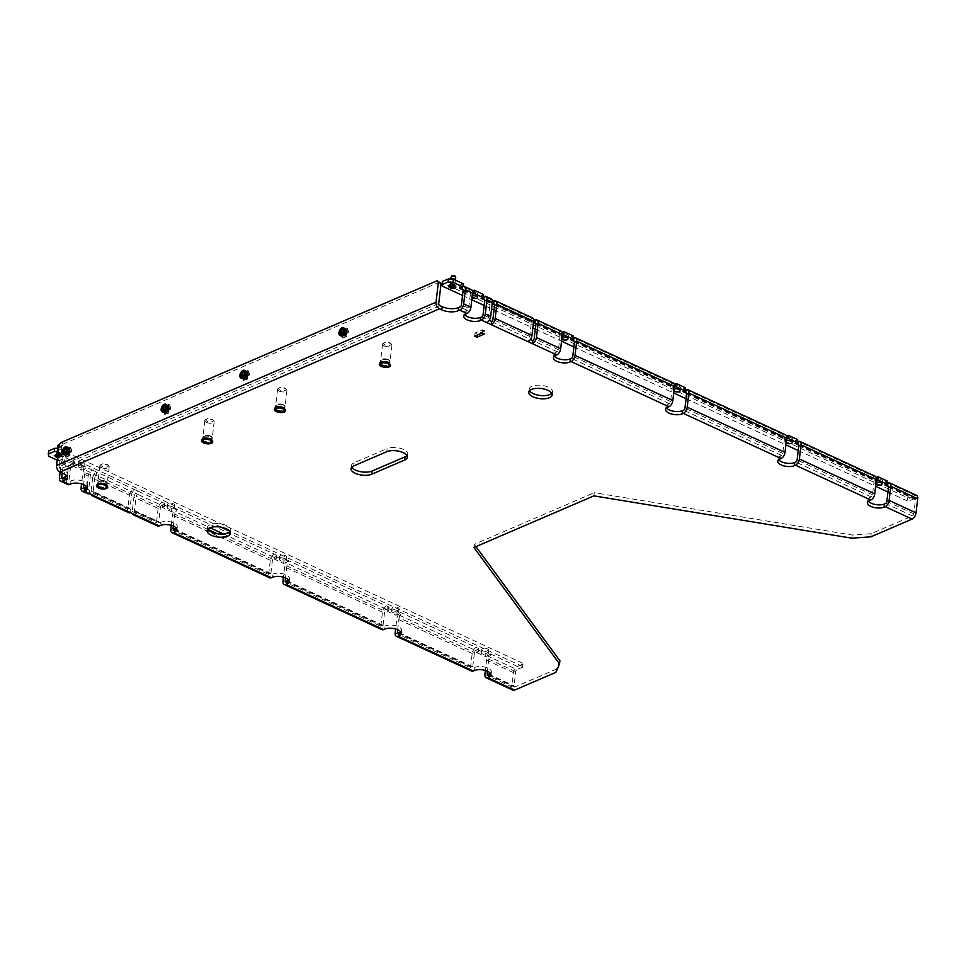<?xml version="1.0" encoding="UTF-8"?>
<svg xmlns="http://www.w3.org/2000/svg" width="966" height="966" viewBox="0 0 966 966"><rect width="100%" height="100%" fill="white"/><g stroke="black" fill="none" stroke-linecap="round" stroke-linejoin="round"><path stroke-width="0.72" stroke-dasharray="4.83 3.62" d="M451.883 275.95L455.167 276.421M451.05 277.121C452.245 278.631 453.791 278.848 455.698 277.797M450.228 284.161C451.424 285.658 452.969 285.888 454.877 284.837A2.355 1.026 -173.3 0 0 454.889 284.777A2.355 1.026 -173.3 0 0 454.648 284.245A2.355 1.026 -173.3 0 0 452.668 283.485A2.355 1.026 -173.3 0 0 450.554 283.762A2.355 1.026 -173.3 0 0 450.228 284.161L450.82 279.041M449.709 284.511C451.146 286.334 453.006 286.6 455.288 285.332A2.826 1.232 -173.3 0 0 455.312 285.26A2.826 1.232 -173.3 0 0 455.034 284.62A2.826 1.232 -173.3 0 0 452.643 283.702A2.826 1.232 -173.3 0 0 450.108 284.052A2.826 1.232 -173.3 0 0 449.709 284.511L451.581 286.238L455.264 285.562A2.826 1.232 -173.3 0 0 455.288 285.477A2.826 1.232 -173.3 0 0 452.704 283.944A2.826 1.232 -173.3 0 0 449.673 284.741L449.661 284.813M449.987 284.934A2.5 1.087 -173.3 0 0 451.677 286.262A2.5 1.087 -173.3 0 0 452.994 286.407A2.5 1.087 -173.3 0 0 454.938 285.586A2.5 1.087 -173.3 0 0 453.235 284.33A2.5 1.087 -173.3 0 0 451.919 284.185A2.5 1.087 -173.3 0 0 449.987 284.934M449.637 285.03C451.086 286.854 452.945 287.119 455.228 285.851A2.826 1.232 -173.3 0 0 455.252 285.779A2.826 1.232 -173.3 0 0 453.32 284.354A2.826 1.232 -173.3 0 0 451.822 284.185A2.826 1.232 -173.3 0 0 449.637 285.03L449.576 285.598C451.013 287.409 452.873 287.687 455.167 286.419A2.826 1.232 -173.3 0 0 455.179 286.334A2.826 1.232 -173.3 0 0 452.607 284.801A2.826 1.232 -173.3 0 0 449.576 285.598M449.347 285.562C450.905 287.53 452.921 287.82 455.397 286.443A3.067 1.328 -173.3 0 0 455.409 286.359A3.067 1.328 -173.3 0 0 452.631 284.692A3.067 1.328 -173.3 0 0 449.347 285.562L449.323 285.731C450.88 287.699 452.897 288.001 455.372 286.624A3.067 1.328 -173.3 0 0 455.397 286.54A3.067 1.328 -173.3 0 0 452.607 284.873A3.067 1.328 -173.3 0 0 449.323 285.731M455.904 286.697A3.598 1.558 -173.3 0 0 455.928 286.6A3.598 1.558 -173.3 0 0 452.535 284.632A3.598 1.558 -173.3 0 0 448.779 285.755A3.598 1.558 -173.3 0 0 452.052 287.711A3.598 1.558 -173.3 0 0 455.904 286.697M388.32 359.775A4.709 2.041 -173.3 0 0 383.442 359.002A4.709 2.041 -173.3 0 0 380.64 360.523A4.709 2.041 -173.3 0 0 385.084 363.095A4.709 2.041 -173.3 0 0 389.986 361.61A4.709 2.041 -173.3 0 0 388.32 359.775M388.042 362.069A4.709 2.041 -173.3 0 0 383.176 361.296A4.709 2.041 -173.3 0 0 380.375 362.805A4.709 2.041 -173.3 0 0 384.806 365.39A4.709 2.041 -173.3 0 0 389.721 363.904A4.709 2.041 -173.3 0 0 388.042 362.069M388.103 359.787A4.347 1.884 -173.3 0 0 381.063 360.246A4.347 1.884 -173.3 0 0 386.811 362.902A4.347 1.884 -173.3 0 0 388.103 359.787M388.332 359.606A4.709 2.041 -173.3 0 0 383.466 358.833A4.709 2.041 -173.3 0 0 380.664 360.354A4.709 2.041 -173.3 0 0 385.096 362.926A4.709 2.041 -173.3 0 0 390.01 361.441A4.709 2.041 -173.3 0 0 388.332 359.606M384.239 345.961A4.709 2.041 -173.3 0 0 389.117 346.734A4.709 2.041 -173.3 0 0 391.918 345.224A4.709 2.041 -173.3 0 0 391.447 344.174A4.709 2.041 -173.3 0 0 390.24 343.389A4.709 2.041 -173.3 0 0 383.26 343.22A4.709 2.041 -173.3 0 0 382.572 344.125A4.709 2.041 -173.3 0 0 384.239 345.961M384.939 344.862A3.767 1.63 6.7 0 1 384.154 342.664A3.767 1.63 6.7 0 1 387.535 342.205A3.767 1.63 6.7 0 1 390.711 343.437A3.767 1.63 6.7 0 1 389.648 345.345A3.767 1.63 6.7 0 1 384.939 344.862M388.586 362.322A5.639 2.451 -173.3 0 0 382.741 361.393A5.639 2.451 -173.3 0 0 379.384 363.204A5.639 2.451 -173.3 0 0 384.697 366.295A5.639 2.451 -173.3 0 0 390.59 364.52A5.639 2.451 -173.3 0 0 388.586 362.322M381.799 365.233A4.999 2.174 -173.3 0 0 386.98 366.054A4.999 2.174 -173.3 0 0 389.95 364.448A4.999 2.174 -173.3 0 0 385.241 361.707A4.999 2.174 -173.3 0 0 380.024 363.276A4.999 2.174 -173.3 0 0 381.799 365.233M381.86 364.737A4.999 2.174 -173.3 0 0 387.04 365.546A4.999 2.174 -173.3 0 0 390.01 363.94A4.999 2.174 -173.3 0 0 385.301 361.199A4.999 2.174 -173.3 0 0 380.085 362.781A4.999 2.174 -173.3 0 0 381.86 364.737M283.328 404.947A4.709 2.041 -173.3 0 0 278.45 404.174A4.709 2.041 -173.3 0 0 275.648 405.696A4.709 2.041 -173.3 0 0 280.092 408.268A4.709 2.041 -173.3 0 0 284.994 406.795A4.709 2.041 -173.3 0 0 283.328 404.947M283.05 407.241A4.709 2.041 -173.3 0 0 278.184 406.469A4.709 2.041 -173.3 0 0 275.382 407.99A4.709 2.041 -173.3 0 0 279.814 410.562A4.709 2.041 -173.3 0 0 284.728 409.077A4.709 2.041 -173.3 0 0 283.05 407.241M283.11 404.959A4.347 1.884 -173.3 0 0 276.071 405.418A4.347 1.884 -173.3 0 0 281.818 408.087A4.347 1.884 -173.3 0 0 283.11 404.959M283.34 404.778A4.709 2.041 -173.3 0 0 278.474 404.005A4.709 2.041 -173.3 0 0 275.672 405.527A4.709 2.041 -173.3 0 0 280.104 408.099A4.709 2.041 -173.3 0 0 285.018 406.626A4.709 2.041 -173.3 0 0 283.34 404.778M279.246 391.133A4.709 2.041 -173.3 0 0 284.125 391.906A4.709 2.041 -173.3 0 0 286.926 390.397A4.709 2.041 -173.3 0 0 286.455 389.346A4.709 2.041 -173.3 0 0 285.248 388.561A4.709 2.041 -173.3 0 0 278.268 388.392A4.709 2.041 -173.3 0 0 277.58 389.298A4.709 2.041 -173.3 0 0 279.246 391.133M279.947 390.035A3.767 1.63 6.7 0 1 279.162 387.837A3.767 1.63 6.7 0 1 282.543 387.378A3.767 1.63 6.7 0 1 285.719 388.61A3.767 1.63 6.7 0 1 284.656 390.518A3.767 1.63 6.7 0 1 279.947 390.035M283.593 407.495A5.639 2.451 -173.3 0 0 277.749 406.565A5.639 2.451 -173.3 0 0 274.392 408.376A5.639 2.451 -173.3 0 0 279.705 411.468A5.639 2.451 -173.3 0 0 285.598 409.693A5.639 2.451 -173.3 0 0 283.593 407.495M276.807 410.405A4.999 2.174 -173.3 0 0 281.987 411.226A4.999 2.174 -173.3 0 0 284.958 409.62A4.999 2.174 -173.3 0 0 280.249 406.879A4.999 2.174 -173.3 0 0 275.032 408.461A4.999 2.174 -173.3 0 0 276.807 410.405M276.868 409.91A4.999 2.174 -173.3 0 0 282.048 410.719A4.999 2.174 -173.3 0 0 285.018 409.113A4.999 2.174 -173.3 0 0 280.309 406.372A4.999 2.174 -173.3 0 0 275.093 407.954A4.999 2.174 -173.3 0 0 276.868 409.91M210.576 436.246A4.709 2.041 -173.3 0 0 205.71 435.473A4.709 2.041 -173.3 0 0 202.908 436.994A4.709 2.041 -173.3 0 0 207.34 439.566A4.709 2.041 -173.3 0 0 212.254 438.093A4.709 2.041 -173.3 0 0 210.576 436.246M210.31 438.54A4.709 2.041 -173.3 0 0 205.444 437.767A4.709 2.041 -173.3 0 0 202.643 439.288A4.709 2.041 -173.3 0 0 207.074 441.86A4.709 2.041 -173.3 0 0 211.989 440.375A4.709 2.041 -173.3 0 0 210.31 438.54M210.371 436.258A4.347 1.884 -173.3 0 0 203.331 436.717A4.347 1.884 -173.3 0 0 209.079 439.385A4.347 1.884 -173.3 0 0 210.371 436.258M210.6 436.077A4.709 2.041 -173.3 0 0 205.734 435.304A4.709 2.041 -173.3 0 0 202.932 436.825A4.709 2.041 -173.3 0 0 207.364 439.397A4.709 2.041 -173.3 0 0 212.266 437.924A4.709 2.041 -173.3 0 0 210.6 436.077M206.507 422.432A4.709 2.041 -173.3 0 0 211.373 423.205A4.709 2.041 -173.3 0 0 214.174 421.695A4.709 2.041 -173.3 0 0 213.715 420.645A4.709 2.041 -173.3 0 0 212.508 419.86A4.709 2.041 -173.3 0 0 205.529 419.691A4.709 2.041 -173.3 0 0 204.84 420.596A4.709 2.041 -173.3 0 0 206.507 422.432M207.207 421.333A3.767 1.63 6.7 0 1 206.422 419.135A3.767 1.63 6.7 0 1 209.791 418.676A3.767 1.63 6.7 0 1 212.967 419.908A3.767 1.63 6.7 0 1 211.904 421.816A3.767 1.63 6.7 0 1 207.207 421.333M210.854 438.793A5.639 2.451 -173.3 0 0 205.009 437.864A5.639 2.451 -173.3 0 0 201.64 439.675A5.639 2.451 -173.3 0 0 206.966 442.766A5.639 2.451 -173.3 0 0 212.858 440.991A5.639 2.451 -173.3 0 0 210.854 438.793M204.067 441.704A4.999 2.174 -173.3 0 0 209.236 442.525A4.999 2.174 -173.3 0 0 212.218 440.919A4.999 2.174 -173.3 0 0 207.509 438.178A4.999 2.174 -173.3 0 0 202.292 439.759A4.999 2.174 -173.3 0 0 204.067 441.704M204.128 441.208A4.999 2.174 -173.3 0 0 209.296 442.017A4.999 2.174 -173.3 0 0 212.279 440.411A4.999 2.174 -173.3 0 0 207.569 437.683A4.999 2.174 -173.3 0 0 202.353 439.252A4.999 2.174 -173.3 0 0 204.128 441.208M105.584 481.418A4.709 2.041 -173.3 0 0 100.718 480.645A4.709 2.041 -173.3 0 0 97.916 482.167A4.709 2.041 -173.3 0 0 102.348 484.739A4.709 2.041 -173.3 0 0 107.262 483.266A4.709 2.041 -173.3 0 0 105.584 481.418M105.318 483.712A4.709 2.041 -173.3 0 0 100.452 482.94A4.709 2.041 -173.3 0 0 97.651 484.461A4.709 2.041 -173.3 0 0 102.082 487.033A4.709 2.041 -173.3 0 0 106.997 485.548A4.709 2.041 -173.3 0 0 105.318 483.712M105.379 481.43A4.347 1.884 -173.3 0 0 98.339 481.901A4.347 1.884 -173.3 0 0 104.087 484.558A4.347 1.884 -173.3 0 0 105.379 481.43M105.608 481.249A4.709 2.041 -173.3 0 0 100.742 480.476A4.709 2.041 -173.3 0 0 97.94 481.998A4.709 2.041 -173.3 0 0 102.372 484.57A4.709 2.041 -173.3 0 0 107.274 483.097A4.709 2.041 -173.3 0 0 105.608 481.249M101.515 467.604A4.709 2.041 -173.3 0 0 106.381 468.377A4.709 2.041 -173.3 0 0 109.182 466.868A4.709 2.041 -173.3 0 0 108.723 465.817A4.709 2.041 -173.3 0 0 107.516 465.032A4.709 2.041 -173.3 0 0 100.536 464.863A4.709 2.041 -173.3 0 0 99.848 465.769A4.709 2.041 -173.3 0 0 101.515 467.604M102.215 466.506A3.767 1.63 6.7 0 1 101.43 464.308A3.767 1.63 6.7 0 1 104.799 463.849A3.767 1.63 6.7 0 1 107.975 465.081A3.767 1.63 6.7 0 1 106.912 466.989A3.767 1.63 6.7 0 1 102.215 466.506M105.862 483.966A5.639 2.451 -173.3 0 0 100.017 483.036A5.639 2.451 -173.3 0 0 96.648 484.847A5.639 2.451 -173.3 0 0 101.973 487.939A5.639 2.451 -173.3 0 0 107.866 486.164A5.639 2.451 -173.3 0 0 105.862 483.966M99.075 486.876A4.999 2.174 -173.3 0 0 104.243 487.697A4.999 2.174 -173.3 0 0 107.226 486.091A4.999 2.174 -173.3 0 0 102.517 483.35A4.999 2.174 -173.3 0 0 97.3 484.932A4.999 2.174 -173.3 0 0 99.075 486.876M99.136 486.381A4.999 2.174 -173.3 0 0 104.304 487.19A4.999 2.174 -173.3 0 0 107.286 485.584A4.999 2.174 -173.3 0 0 102.577 482.855A4.999 2.174 -173.3 0 0 97.361 484.425A4.999 2.174 -173.3 0 0 99.136 486.381M58.54 445C58.032 445.966 58.878 446.364 61.075 446.171A1.654 0.725 -173.3 0 0 61.426 445.604A1.654 0.725 -173.3 0 0 59.312 444.843M57.863 446.026C57.127 447.415 58.322 447.97 61.45 447.681A2.355 1.026 -173.3 0 0 61.993 447.125A2.355 1.026 -173.3 0 0 61.957 446.884A2.355 1.026 -173.3 0 0 58.878 445.809M57.03 453.066C56.294 454.455 57.489 454.998 60.629 454.72A2.355 1.026 -173.3 0 0 61.16 454.165A2.355 1.026 -173.3 0 0 60.93 453.646A2.355 1.026 -173.3 0 0 57.03 453.066L57.103 448.429M56.62 453.32C55.726 454.986 57.175 455.662 60.943 455.324A2.826 1.232 -173.3 0 0 61.583 454.648A2.826 1.232 -173.3 0 0 61.305 454.02A2.826 1.232 -173.3 0 0 56.62 453.32L55.943 454.213L57.863 455.638L60.906 455.541A2.826 1.232 -173.3 0 0 61.558 454.877A2.826 1.232 -173.3 0 0 59.783 453.489A2.826 1.232 -173.3 0 0 56.596 453.549L55.943 454.213M56.825 453.815A2.5 1.087 -173.3 0 0 57.948 455.65A2.5 1.087 -173.3 0 0 59.276 455.807A2.5 1.087 -173.3 0 0 61.22 454.986A2.5 1.087 -173.3 0 0 59.518 453.73A2.5 1.087 -173.3 0 0 58.202 453.573A2.5 1.087 -173.3 0 0 56.825 453.815M56.559 453.851C55.666 455.517 57.115 456.181 60.882 455.843A2.826 1.232 -173.3 0 0 61.522 455.167A2.826 1.232 -173.3 0 0 59.602 453.754A2.826 1.232 -173.3 0 0 58.105 453.573A2.826 1.232 -173.3 0 0 56.559 453.851L56.487 454.406C55.593 456.073 57.042 456.737 60.81 456.399A2.826 1.232 -173.3 0 0 61.462 455.735A2.826 1.232 -173.3 0 0 59.675 454.346A2.826 1.232 -173.3 0 0 56.487 454.406M56.318 454.322C55.352 456.121 56.909 456.846 60.991 456.483A3.067 1.328 -173.3 0 0 61.691 455.759A3.067 1.328 -173.3 0 0 59.759 454.262A3.067 1.328 -173.3 0 0 56.318 454.322L56.294 454.503C55.328 456.302 56.885 457.027 60.967 456.652A3.067 1.328 -173.3 0 0 61.667 455.94A3.067 1.328 -173.3 0 0 59.747 454.443A3.067 1.328 -173.3 0 0 56.294 454.503M61.377 456.846A3.598 1.558 -173.3 0 0 62.198 456A3.598 1.558 -173.3 0 0 58.817 454.032A3.598 1.558 -173.3 0 0 55.062 455.155A3.598 1.558 -173.3 0 0 57.32 456.918A3.598 1.558 -173.3 0 0 61.377 456.846M57.863 454.503A3.598 1.558 6.7 0 1 62.138 456.52A3.598 1.558 6.7 0 1 61.317 457.377A3.598 1.558 6.7 0 1 57.501 457.51M64.613 452.656A3.767 2.041 -65.2 0 0 65.434 455.034A3.767 2.041 -65.2 0 0 68.864 452.474A3.767 2.041 -65.2 0 0 68.598 448.2A3.767 2.041 -65.2 0 0 66.183 449.19A3.767 2.041 -65.2 0 0 64.613 452.656M64.348 452.764A4.19 2.27 114.8 0 1 66.086 448.924A4.19 2.27 114.8 0 1 68.767 447.813A4.19 2.27 114.8 0 1 69.081 452.571A4.19 2.27 114.8 0 1 65.265 455.421A4.19 2.27 114.8 0 1 64.348 452.764M63.841 452.535A4.19 2.27 114.8 0 1 65.579 448.683A4.19 2.27 114.8 0 1 68.26 447.584A4.19 2.27 114.8 0 1 68.562 452.33A4.19 2.27 114.8 0 1 64.746 455.179A4.19 2.27 114.8 0 1 63.841 452.535M65.326 452.982A3.767 2.041 114.8 0 1 66.883 449.516A3.767 2.041 114.8 0 1 69.311 448.526A3.767 2.041 114.8 0 1 69.576 452.8A3.767 2.041 114.8 0 1 66.147 455.36A3.767 2.041 114.8 0 1 65.326 452.982M63.973 452.474A3.973 2.149 114.8 0 1 65.628 448.816A3.973 2.149 114.8 0 1 68.175 447.765A3.973 2.149 114.8 0 1 68.465 452.281A3.973 2.149 114.8 0 1 64.843 454.986A3.973 2.149 114.8 0 1 63.973 452.474M65.531 456.833L64.299 453.416L66.509 448.526L69.926 447.053L71.146 450.47L68.948 455.36L65.531 456.833L66.231 457.16L69.661 455.686L71.858 450.796L70.639 447.379L67.209 448.852L65.012 453.742L66.231 457.16M63.647 452.33A3.973 2.149 114.8 0 1 65.302 448.671A3.973 2.149 114.8 0 1 67.849 447.62A3.973 2.149 114.8 0 1 68.139 452.136A3.973 2.149 114.8 0 1 64.517 454.841A3.973 2.149 114.8 0 1 63.647 452.33M71.146 450.47L71.858 450.796M68.948 455.36L69.661 455.686M69.926 447.053L70.639 447.379M66.509 448.526L67.209 448.852M64.299 453.416L65.012 453.742M64.239 454.926A4.19 2.27 -65.2 0 0 64.432 455.034A4.19 2.27 -65.2 0 0 68.248 452.185A4.19 2.27 -65.2 0 0 67.946 447.427L67.656 447.294A4.19 2.27 -65.2 0 0 63.515 452.378A4.19 2.27 -65.2 0 0 64.191 454.889M66.557 453.078A2.934 1.594 -65.2 0 0 66.557 453.887A2.934 1.594 -65.2 0 0 68.634 454.588A2.934 1.594 -65.2 0 0 70.337 450.929A2.934 1.594 -65.2 0 0 68.441 449.806A2.934 1.594 -65.2 0 0 66.557 453.078M63.768 454.708A4.19 2.27 114.8 0 1 63.007 452.148A4.19 2.27 114.8 0 1 67.27 447.137A4.202 2.27 114.8 0 0 66.183 447.27A4.202 2.27 114.8 0 0 63.345 450.929A4.202 2.27 114.8 0 0 63.78 454.72M69.6 451.424A2.427 1.316 114.8 0 1 68.586 453.658A2.427 1.316 114.8 0 1 67.028 454.298A2.427 1.316 114.8 0 1 66.497 453.428A2.427 1.316 114.8 0 1 66.497 452.764A2.427 1.316 114.8 0 1 68.055 450.047A2.427 1.316 114.8 0 1 69.069 449.89A2.427 1.316 114.8 0 1 69.6 451.424M64.541 454.72A3.973 2.149 114.8 0 1 64.01 454.612A3.973 2.149 114.8 0 1 63.14 452.088A3.973 2.149 114.8 0 1 64.794 448.429A3.973 2.149 114.8 0 1 67.342 447.391A3.973 2.149 114.8 0 1 67.777 447.729M66.739 449.25A2.427 1.316 114.8 0 1 66.787 449.456A2.427 1.316 114.8 0 1 66.787 450.132A2.427 1.316 114.8 0 1 65.229 452.837A2.427 1.316 114.8 0 1 65.036 452.945M62.814 451.943A3.973 2.149 114.8 0 1 64.468 448.284A3.973 2.149 114.8 0 1 67.028 447.234A3.973 2.149 114.8 0 1 67.306 451.75A3.973 2.149 114.8 0 1 63.684 454.455A3.973 2.149 114.8 0 1 62.814 451.943M66.847 446.956A4.19 2.27 -65.2 0 0 62.681 452.003A4.19 2.27 -65.2 0 0 63.358 454.503M163.604 410.055A3.767 2.041 -65.2 0 0 164.425 412.446A3.767 2.041 -65.2 0 0 167.867 409.886A3.767 2.041 -65.2 0 0 167.589 405.599A3.767 2.041 -65.2 0 0 165.174 406.601A3.767 2.041 -65.2 0 0 163.604 410.055M163.339 410.176A4.19 2.27 114.8 0 1 165.077 406.324A4.19 2.27 114.8 0 1 167.77 405.225A4.19 2.27 114.8 0 1 168.072 409.97A4.19 2.27 114.8 0 1 164.256 412.82A4.19 2.27 114.8 0 1 163.339 410.176M162.831 409.934A4.19 2.27 114.8 0 1 164.57 406.094A4.19 2.27 114.8 0 1 167.251 404.983A4.19 2.27 114.8 0 1 167.553 409.741A4.19 2.27 114.8 0 1 163.737 412.591A4.19 2.27 114.8 0 1 162.831 409.934M164.317 410.381A3.767 2.041 114.8 0 1 165.886 406.928A3.767 2.041 114.8 0 1 168.301 405.937A3.767 2.041 114.8 0 1 168.567 410.212A3.767 2.041 114.8 0 1 165.138 412.772A3.767 2.041 114.8 0 1 164.317 410.381M162.964 409.886A3.973 2.149 114.8 0 1 164.618 406.227A3.973 2.149 114.8 0 1 167.166 405.177A3.973 2.149 114.8 0 1 167.456 409.693A3.973 2.149 114.8 0 1 163.834 412.397A3.973 2.149 114.8 0 1 162.964 409.886M164.522 414.245L163.302 410.828L165.5 405.937L168.917 404.464L170.137 407.881L167.939 412.772L164.522 414.245L168.652 413.098L170.849 408.207L169.63 404.79L166.2 406.263L164.003 411.154L165.234 414.571M162.638 409.729A3.973 2.149 114.8 0 1 164.292 406.082A3.973 2.149 114.8 0 1 166.852 405.032A3.973 2.149 114.8 0 1 167.13 409.548A3.973 2.149 114.8 0 1 163.508 412.253A3.973 2.149 114.8 0 1 162.638 409.729M170.137 407.881L170.849 408.207M167.939 412.772L168.652 413.098M168.917 404.464L169.63 404.79M165.5 405.937L166.2 406.263M163.302 410.828L164.003 411.154M166.671 404.754A4.19 2.27 -65.2 0 0 162.505 409.789A4.19 2.27 -65.2 0 0 163.182 412.289M163.23 412.337A4.19 2.27 -65.2 0 0 163.423 412.446A4.19 2.27 -65.2 0 0 167.239 409.596A4.19 2.27 -65.2 0 0 166.937 404.839A4.19 2.27 -65.2 0 0 166.732 404.766M165.548 410.49A2.934 1.594 -65.2 0 0 165.548 411.287A2.934 1.594 -65.2 0 0 167.637 411.999A2.934 1.594 -65.2 0 0 169.328 408.328A2.934 1.594 -65.2 0 0 167.444 407.205A2.934 1.594 -65.2 0 0 165.548 410.49M166.273 404.549A4.202 2.27 114.8 0 0 165.174 404.682A4.202 2.27 114.8 0 0 162.336 408.34A4.202 2.27 114.8 0 0 162.771 412.132A4.19 2.27 114.8 0 1 161.998 409.548A4.19 2.27 114.8 0 1 166.261 404.537M168.591 408.835A2.427 1.316 114.8 0 1 167.577 411.069A2.427 1.316 114.8 0 1 166.019 411.709A2.427 1.316 114.8 0 1 165.488 410.828A2.427 1.316 114.8 0 1 165.488 410.164A2.427 1.316 114.8 0 1 167.046 407.459A2.427 1.316 114.8 0 1 168.06 407.29A2.427 1.316 114.8 0 1 168.591 408.835M163.544 412.132A3.973 2.149 114.8 0 1 163 412.011A3.973 2.149 114.8 0 1 162.131 409.499A3.973 2.149 114.8 0 1 163.785 405.841A3.973 2.149 114.8 0 1 166.333 404.79A3.973 2.149 114.8 0 1 166.768 405.128M165.729 406.662A2.427 1.316 114.8 0 1 165.778 406.867A2.427 1.316 114.8 0 1 165.778 407.531A2.427 1.316 114.8 0 1 164.22 410.248A2.427 1.316 114.8 0 1 164.027 410.345M161.817 409.355A3.973 2.149 114.8 0 1 163.459 405.696A3.973 2.149 114.8 0 1 166.019 404.645A3.973 2.149 114.8 0 1 166.309 409.161A3.973 2.149 114.8 0 1 162.674 411.866A3.973 2.149 114.8 0 1 161.817 409.355M165.838 404.368A4.19 2.27 -65.2 0 0 161.684 409.403A4.19 2.27 -65.2 0 0 162.348 411.914M242.345 376.185A3.767 2.041 -65.2 0 0 243.178 378.563A3.767 2.041 -65.2 0 0 246.608 376.003A3.767 2.041 -65.2 0 0 246.33 371.729A3.767 2.041 -65.2 0 0 243.915 372.719A3.767 2.041 -65.2 0 0 242.345 376.185M242.08 376.293A4.19 2.27 114.8 0 1 243.818 372.453A4.19 2.27 114.8 0 1 246.511 371.342A4.19 2.27 114.8 0 1 246.813 376.1A4.19 2.27 114.8 0 1 242.997 378.95A4.19 2.27 114.8 0 1 242.08 376.293M241.572 376.052A4.19 2.27 114.8 0 1 243.311 372.212A4.19 2.27 114.8 0 1 246.004 371.113A4.19 2.27 114.8 0 1 246.306 375.859A4.19 2.27 114.8 0 1 242.49 378.708A4.19 2.27 114.8 0 1 241.572 376.052M243.058 376.511A3.767 2.041 114.8 0 1 244.627 373.045A3.767 2.041 114.8 0 1 247.042 372.055A3.767 2.041 114.8 0 1 247.32 376.329A3.767 2.041 114.8 0 1 243.879 378.889A3.767 2.041 114.8 0 1 243.058 376.511M241.705 376.003A3.973 2.149 114.8 0 1 243.36 372.345A3.973 2.149 114.8 0 1 245.907 371.294A3.973 2.149 114.8 0 1 246.197 375.81A3.973 2.149 114.8 0 1 242.575 378.515A3.973 2.149 114.8 0 1 241.705 376.003M243.263 380.363L242.043 376.945L244.241 372.055L247.658 370.582L248.878 373.999L246.68 378.889L243.263 380.363L247.393 379.215L249.59 374.325L248.371 370.908L244.953 372.381L242.756 377.271L243.975 380.689M241.391 375.859A3.973 2.149 114.8 0 1 243.046 372.2A3.973 2.149 114.8 0 1 245.593 371.149A3.973 2.149 114.8 0 1 245.883 375.665A3.973 2.149 114.8 0 1 242.261 378.37A3.973 2.149 114.8 0 1 241.391 375.859M248.878 373.999L249.59 374.325M246.68 378.889L247.393 379.215M247.658 370.582L248.371 370.908M244.241 372.055L244.953 372.381M242.043 376.945L242.756 377.271M245.412 370.872A4.19 2.27 -65.2 0 0 241.259 375.907A4.19 2.27 -65.2 0 0 241.923 378.418M241.983 378.455A4.19 2.27 -65.2 0 0 242.164 378.563A4.19 2.27 -65.2 0 0 245.98 375.714A4.19 2.27 -65.2 0 0 245.678 370.956A4.19 2.27 -65.2 0 0 245.473 370.884M244.301 376.607A2.934 1.594 -65.2 0 0 244.301 377.416A2.934 1.594 -65.2 0 0 246.378 378.117A2.934 1.594 -65.2 0 0 248.069 374.458A2.934 1.594 -65.2 0 0 246.185 373.335A2.934 1.594 -65.2 0 0 244.301 376.607M240.739 375.677A4.19 2.27 114.8 0 1 245.002 370.666A4.202 2.27 114.8 0 0 243.915 370.799A4.202 2.27 114.8 0 0 241.077 374.458A4.202 2.27 114.8 0 0 241.512 378.249A4.19 2.27 114.8 0 1 240.739 375.677M247.332 374.953A2.427 1.316 114.8 0 1 246.318 377.187A2.427 1.316 114.8 0 1 244.76 377.827A2.427 1.316 114.8 0 1 244.229 376.957A2.427 1.316 114.8 0 1 244.229 376.293A2.427 1.316 114.8 0 1 245.787 373.576A2.427 1.316 114.8 0 1 246.801 373.419A2.427 1.316 114.8 0 1 247.332 374.953M242.285 378.249A3.973 2.149 114.8 0 1 241.742 378.141A3.973 2.149 114.8 0 1 240.872 375.617A3.973 2.149 114.8 0 1 242.526 371.958A3.973 2.149 114.8 0 1 245.074 370.92A3.973 2.149 114.8 0 1 245.509 371.258M244.483 372.779A2.427 1.316 114.8 0 1 244.519 372.985A2.427 1.316 114.8 0 1 244.519 373.649A2.427 1.316 114.8 0 1 242.961 376.366A2.427 1.316 114.8 0 1 242.78 376.474M240.558 375.472A3.973 2.149 114.8 0 1 242.212 371.813A3.973 2.149 114.8 0 1 244.76 370.763A3.973 2.149 114.8 0 1 245.05 375.279A3.973 2.149 114.8 0 1 241.428 377.984A3.973 2.149 114.8 0 1 240.558 375.472M244.579 370.485A4.19 2.27 -65.2 0 0 240.425 375.52A4.19 2.27 -65.2 0 0 241.089 378.032M341.348 333.584A3.767 2.041 -65.2 0 0 342.169 335.975A3.767 2.041 -65.2 0 0 345.599 333.415A3.767 2.041 -65.2 0 0 345.321 329.128A3.767 2.041 -65.2 0 0 342.906 330.13A3.767 2.041 -65.2 0 0 341.348 333.584M341.07 333.705A4.19 2.27 114.8 0 1 342.821 329.853A4.19 2.27 114.8 0 1 345.502 328.754A4.19 2.27 114.8 0 1 345.804 333.499A4.19 2.27 114.8 0 1 341.988 336.349A4.19 2.27 114.8 0 1 341.07 333.705M340.563 333.463A4.19 2.27 114.8 0 1 342.302 329.623A4.19 2.27 114.8 0 1 344.995 328.512A4.19 2.27 114.8 0 1 345.297 333.27A4.19 2.27 114.8 0 1 341.481 336.12A4.19 2.27 114.8 0 1 340.563 333.463M342.049 333.91A3.767 2.041 114.8 0 1 343.618 330.457A3.767 2.041 114.8 0 1 346.033 329.466A3.767 2.041 114.8 0 1 346.311 333.741A3.767 2.041 114.8 0 1 342.87 336.301A3.767 2.041 114.8 0 1 342.049 333.91M340.696 333.403A3.973 2.149 114.8 0 1 342.35 329.756A3.973 2.149 114.8 0 1 344.898 328.706A3.973 2.149 114.8 0 1 345.188 333.222A3.973 2.149 114.8 0 1 341.566 335.926A3.973 2.149 114.8 0 1 340.696 333.403M342.254 337.774L341.034 334.357L343.232 329.466L346.649 327.993L347.881 331.41L345.671 336.301L342.254 337.774L342.966 338.1L346.383 336.627L348.581 331.736L347.362 328.319L343.944 329.792L341.747 334.683L342.966 338.1M340.382 333.258A3.973 2.149 114.8 0 1 342.036 329.611A3.973 2.149 114.8 0 1 344.584 328.561A3.973 2.149 114.8 0 1 344.874 333.077A3.973 2.149 114.8 0 1 341.252 335.782A3.973 2.149 114.8 0 1 340.382 333.258M347.881 331.41L348.581 331.736M345.671 336.301L346.383 336.627M346.649 327.993L347.362 328.319M343.232 329.466L343.944 329.792M341.034 334.357L341.747 334.683M340.974 335.866A4.19 2.27 -65.2 0 0 341.155 335.975A4.19 2.27 -65.2 0 0 344.971 333.125A4.19 2.27 -65.2 0 0 344.669 328.368L344.379 328.235A4.19 2.27 -65.2 0 0 340.249 333.318A4.19 2.27 -65.2 0 0 340.913 335.818M343.292 334.019A2.934 1.594 -65.2 0 0 343.292 334.816A2.934 1.594 -65.2 0 0 345.369 335.528A2.934 1.594 -65.2 0 0 347.06 331.857A2.934 1.594 -65.2 0 0 345.176 330.734A2.934 1.594 -65.2 0 0 343.292 334.019M340.491 335.649A4.19 2.27 114.8 0 1 339.73 333.077A4.19 2.27 114.8 0 1 343.993 328.066A4.202 2.27 114.8 0 0 342.918 328.211A4.202 2.27 114.8 0 0 340.068 331.869A4.202 2.27 114.8 0 0 340.515 335.661M346.323 332.364A2.427 1.316 114.8 0 1 345.321 334.598A2.427 1.316 114.8 0 1 343.751 335.238A2.427 1.316 114.8 0 1 343.22 334.357A2.427 1.316 114.8 0 1 343.22 333.693A2.427 1.316 114.8 0 1 344.79 330.988A2.427 1.316 114.8 0 1 345.792 330.819A2.427 1.316 114.8 0 1 346.323 332.364M341.276 335.661A3.973 2.149 114.8 0 1 340.732 335.54A3.973 2.149 114.8 0 1 339.863 333.029A3.973 2.149 114.8 0 1 341.517 329.37A3.973 2.149 114.8 0 1 344.077 328.319A3.973 2.149 114.8 0 1 344.512 328.657M343.473 330.191A2.427 1.316 114.8 0 1 343.51 330.396A2.427 1.316 114.8 0 1 343.51 331.06A2.427 1.316 114.8 0 1 341.952 333.777A2.427 1.316 114.8 0 1 341.771 333.874M339.549 332.872A3.973 2.149 114.8 0 1 341.203 329.225A3.973 2.149 114.8 0 1 343.751 328.174A3.973 2.149 114.8 0 1 344.041 332.69A3.973 2.149 114.8 0 1 340.418 335.395A3.973 2.149 114.8 0 1 339.549 332.872M343.57 327.897A4.19 2.27 -65.2 0 0 339.416 332.932A4.19 2.27 -65.2 0 0 340.092 335.444M57.199 460.154L58.612 460.806L61.993 459.357L64.686 460.601A1.763 0.954 -65.2 0 0 63.37 462.666L62.15 473.038M61.993 459.357L62.355 456.206L65.048 457.449L64.686 460.601L71.943 463.958A1.763 0.954 114.8 0 0 70.639 466.023L63.37 462.666M63.382 477.639L68.972 480.223A1.763 0.954 -65.2 0 0 69.359 481.346A1.763 0.954 -65.2 0 0 69.914 481.322L71.037 480.839L70.663 483.99M59.457 477.832L66.714 481.189A5.289 2.862 -65.2 0 0 67.874 484.546M465.89 313.95L466.252 310.786L467.375 310.303A1.763 0.954 -65.2 0 0 468.691 308.251L461.422 304.882M60.121 472.096L61.124 463.632A5.289 2.862 -65.2 0 1 65.048 457.449L72.317 460.806L71.943 463.958L74.636 465.201L75.01 462.05L72.317 460.806A5.289 2.862 114.8 0 0 68.393 466.989L61.124 463.632M66.714 481.189L68.393 466.989M68.972 480.223L70.639 466.023M472.483 291.044L472.108 294.195L469.416 292.952A1.763 0.954 114.8 0 1 469.971 292.927A1.763 0.954 114.8 0 1 470.357 294.038L468.691 308.251M462.907 286.298A5.289 2.862 -65.2 0 0 462.521 286.431L462.448 287.059M463.052 290.005L469.416 292.952L469.79 289.788A5.289 2.862 114.8 0 1 471.456 289.715M94.861 477.216L93.195 491.416L129.987 508.418L131.654 494.218L94.861 477.216A1.763 0.954 114.8 0 1 96.177 475.151L91.685 473.074A1.763 0.954 114.8 0 0 90.381 475.139L88.715 489.339A1.763 0.954 -65.2 0 0 89.101 490.462A1.763 0.954 -65.2 0 0 89.657 490.438L89.283 493.602M129.987 508.418A1.763 0.954 -65.2 0 0 130.374 509.529A1.763 0.954 -65.2 0 0 130.929 509.505L130.555 512.668M93.195 491.416A1.763 0.954 -65.2 0 0 93.581 492.539A1.763 0.954 -65.2 0 0 94.137 492.515L84.271 487.951M92.615 478.182L90.949 492.382L127.741 509.384L129.408 495.184L92.615 478.182A5.289 2.862 114.8 0 1 96.552 472L92.06 469.923A5.289 2.862 114.8 0 0 88.135 476.105L86.457 490.317A5.289 2.862 -65.2 0 0 87.616 493.662M90.949 492.382A5.289 2.862 -65.2 0 0 91.082 494.423M127.741 509.384A5.289 2.862 -65.2 0 0 128.901 512.741M555.619 355.403L555.993 352.252L557.116 351.769A1.763 0.954 -65.2 0 0 558.42 349.704L560.099 335.504A1.763 0.954 -65.2 0 0 559.712 334.381A1.763 0.954 -65.2 0 0 559.157 334.405L559.531 331.253A5.289 2.862 -65.2 0 1 561.186 331.181M494.592 305.232L531.385 322.233L529.706 336.434A1.763 0.954 114.8 0 1 528.402 338.498L530.443 339.44M82.11 467.001L81.736 470.152L72.764 466.01L73.138 462.859L82.11 467.001L83.982 466.192L86.674 467.435L86.312 470.587L91.685 473.074L92.06 469.923L86.674 467.435A5.289 2.862 -65.2 0 0 82.75 473.618L81.542 483.881M83.982 466.192L83.619 469.343L86.312 470.587A1.763 0.954 -65.2 0 0 84.996 472.652L83.595 484.618M531.385 322.233A1.763 0.954 -65.2 0 0 530.998 321.11A1.763 0.954 -65.2 0 0 530.443 321.135L533.474 322.547M532.471 317.911A5.289 2.862 -65.2 0 0 530.805 317.983L533.498 319.227M131.654 494.218A1.763 0.954 114.8 0 1 132.97 492.153L96.177 475.151L96.552 472L133.344 488.989L132.97 492.153L137.462 494.218A1.763 0.954 114.8 0 0 136.146 496.283L134.479 510.483A1.763 0.954 -65.2 0 0 134.866 511.606A1.763 0.954 -65.2 0 0 135.421 511.582L94.137 492.515L93.762 495.667M129.408 495.184A5.289 2.862 114.8 0 1 133.344 488.989L137.824 491.066L137.462 494.218L161.684 505.411A1.763 0.954 -65.2 0 0 160.38 507.476L158.702 521.676A1.763 0.954 -65.2 0 0 159.088 522.799A1.763 0.954 -65.2 0 0 159.644 522.775L160.767 522.292L160.404 525.444M399.079 632.73L472.785 666.782A1.763 0.954 -65.2 0 0 473.171 667.904A1.763 0.954 -65.2 0 0 473.726 667.88L474.849 667.397L474.475 670.549M286.914 580.916L383.043 625.328A1.763 0.954 -65.2 0 0 383.43 626.439A1.763 0.954 -65.2 0 0 383.985 626.415L385.108 625.932L384.746 629.095M174.737 529.09L270.878 573.502A1.763 0.954 -65.2 0 0 271.265 574.625A1.763 0.954 -65.2 0 0 271.82 574.601L272.943 574.118L272.569 577.27M559.906 660.756L556.247 669.197L514.999 686.947A1.763 0.954 114.8 0 1 514.443 686.971A1.763 0.954 114.8 0 1 514.057 685.848L515.735 671.648A1.763 0.954 114.8 0 1 517.039 669.583L487.432 655.902L487.794 652.75L485.922 653.559L485.548 656.711L476.576 652.569L476.95 649.406L478.822 648.609L398.064 611.297L397.69 614.448L395.819 615.257L386.847 611.104L387.209 607.952L389.093 607.143L285.888 559.471L285.525 562.623L283.642 563.432L274.67 559.29L275.044 556.126L276.916 555.329L173.723 507.645L173.349 510.809L171.477 511.618L162.505 507.464L162.868 504.312L164.751 503.503L164.377 506.655L161.684 505.411L162.059 502.26L164.751 503.503M395.154 632.923L470.539 667.748A5.289 2.862 -65.2 0 0 471.686 671.104M282.99 581.109L380.797 626.294A5.289 2.862 -65.2 0 0 381.956 629.639M170.813 529.283L268.633 574.468A5.289 2.862 -65.2 0 0 269.78 577.825M133.9 497.249A5.289 2.862 114.8 0 1 137.824 491.066L162.059 502.26A5.289 2.862 -65.2 0 0 158.122 508.442L133.9 497.249L132.233 511.461A5.289 2.862 -65.2 0 0 132.354 513.501M158.122 508.442L156.456 522.654A5.289 2.862 -65.2 0 0 157.615 525.999M512.97 690.171A5.289 2.862 114.8 0 1 511.811 686.814L513.477 672.614A5.289 2.862 114.8 0 1 517.414 666.431L487.794 652.75M779.96 459.043L780.335 455.892L781.458 455.409A1.763 0.954 -65.2 0 0 782.762 453.344L784.44 439.144A1.763 0.954 -65.2 0 0 784.054 438.021A1.763 0.954 -65.2 0 0 783.498 438.045L783.861 434.893A5.289 2.862 -65.2 0 1 785.527 434.821M667.796 407.229L668.158 404.066L669.281 403.583A1.763 0.954 -65.2 0 0 670.597 401.518L672.264 387.318A1.763 0.954 -65.2 0 0 671.877 386.207A1.763 0.954 -65.2 0 0 671.322 386.231L671.696 383.067A5.289 2.862 -65.2 0 1 673.362 382.995M484.715 300.68L490.1 303.167L488.434 317.367A1.763 0.954 114.8 0 1 487.118 319.432L489.17 320.374M888.491 486.55L914.512 498.577A1.763 0.954 114.8 0 1 915.068 498.553A1.763 0.954 114.8 0 1 915.454 499.663L913.776 513.876A1.763 0.954 114.8 0 1 912.472 515.929L871.223 533.679L852.169 535.007L594.259 492.708L593.885 495.872M869.702 500.509L870.064 497.345L871.187 496.862A1.763 0.954 -65.2 0 0 872.503 494.797L874.17 480.597A1.763 0.954 -65.2 0 0 873.783 479.486A1.763 0.954 -65.2 0 0 873.228 479.498L873.602 476.347A5.289 2.862 -65.2 0 1 875.268 476.274M407.012 455.59A11.761 5.108 -173.3 0 0 407.773 454.08A11.761 5.108 -173.3 0 0 400.359 448.333A11.761 5.108 -173.3 0 0 387.125 448.562L386.75 451.714M351.829 467.17A11.761 5.108 -173.3 0 1 351.431 465.515A11.761 5.108 -173.3 0 1 354.148 462.75L387.125 448.562M551.767 393.307A11.761 5.108 -173.3 0 0 552.528 391.798A11.761 5.108 -173.3 0 0 545.126 386.05A11.761 5.108 -173.3 0 0 531.88 386.279A11.761 5.108 -173.3 0 0 529.175 389.044A11.761 5.108 -173.3 0 0 529.561 390.699M230.041 531.723A11.761 5.108 -173.3 0 0 230.802 530.213A11.761 5.108 -173.3 0 0 223.4 524.466A11.761 5.108 -173.3 0 0 210.153 524.695A11.761 5.108 -173.3 0 0 207.449 527.472A11.761 5.108 -173.3 0 0 207.847 529.114M98.918 481.708A4.709 2.041 6.7 0 1 104.219 481.611A4.709 2.041 6.7 0 1 107.178 483.918A4.709 2.041 6.7 0 1 102.275 485.391A4.709 2.041 6.7 0 1 97.844 482.819A4.709 2.041 6.7 0 1 98.918 481.708M203.911 436.535A4.709 2.041 6.7 0 1 209.211 436.439A4.709 2.041 6.7 0 1 212.182 438.745A4.709 2.041 6.7 0 1 207.267 440.218A4.709 2.041 6.7 0 1 202.836 437.646A4.709 2.041 6.7 0 1 203.911 436.535M276.662 405.237A4.709 2.041 6.7 0 1 281.951 405.14A4.709 2.041 6.7 0 1 284.922 407.447A4.709 2.041 6.7 0 1 280.007 408.92A4.709 2.041 6.7 0 1 275.576 406.348A4.709 2.041 6.7 0 1 276.662 405.237M381.655 360.064A4.709 2.041 6.7 0 1 386.943 359.968A4.709 2.041 6.7 0 1 389.914 362.262A4.709 2.041 6.7 0 1 384.999 363.747A4.709 2.041 6.7 0 1 380.568 361.175A4.709 2.041 6.7 0 1 381.655 360.064M484.799 330.843L477.301 334.067L475.055 333.029L482.553 329.804L484.799 330.843L484.425 333.995M473.895 547.493L474.27 544.341L594.259 492.708M474.27 544.341L475.948 546.611M490.45 673.302A9.406 4.081 -173.3 0 0 491.368 671.805A9.406 4.081 -173.3 0 0 485.439 667.204A9.406 4.081 -173.3 0 0 474.849 667.397M400.709 631.836A9.406 4.081 -173.3 0 0 401.639 630.351A9.406 4.081 -173.3 0 0 395.71 625.751A9.406 4.081 -173.3 0 0 385.108 625.932M288.544 580.023A9.406 4.081 -173.3 0 0 289.462 578.525A9.406 4.081 -173.3 0 0 283.533 573.925A9.406 4.081 -173.3 0 0 272.943 574.118M176.367 528.197A9.406 4.081 -173.3 0 0 177.297 526.712A9.406 4.081 -173.3 0 0 171.368 522.111A9.406 4.081 -173.3 0 0 160.767 522.292M86.638 486.743A9.406 4.081 -173.3 0 0 87.556 485.246A9.406 4.081 -173.3 0 0 81.627 480.657A9.406 4.081 -173.3 0 0 71.037 480.839M66.883 475.948A9.406 4.081 -173.3 0 0 67.801 474.451A9.406 4.081 -173.3 0 0 64.456 470.768L64.094 473.932M439.892 305.642L60.423 468.908L64.456 470.768M466.252 310.786A9.406 4.081 -173.3 0 0 464.091 313.008A9.406 4.081 -173.3 0 0 464.646 314.675M555.993 352.252A9.406 4.081 -173.3 0 0 553.832 354.462A9.406 4.081 -173.3 0 0 554.375 356.128M668.158 404.066A9.406 4.081 -173.3 0 0 665.997 406.288A9.406 4.081 -173.3 0 0 666.552 407.954M780.335 455.892A9.406 4.081 -173.3 0 0 778.161 458.113A9.406 4.081 -173.3 0 0 778.717 459.78M870.064 497.345A9.406 4.081 -173.3 0 0 867.903 499.567A9.406 4.081 -173.3 0 0 868.458 501.233M476.576 652.569L478.46 651.76L400.383 615.692L400.757 612.541A5.289 2.862 -65.2 0 0 396.821 618.723L395.613 628.987M470.539 667.748L472.205 653.547A5.289 2.862 114.8 0 1 476.129 647.365L475.767 650.516A1.763 0.954 114.8 0 0 474.451 652.581L399.079 617.757L397.666 629.711M380.797 626.294L382.464 612.094A5.289 2.862 114.8 0 1 386.4 605.899L386.026 609.063L285.525 562.623M383.043 625.328L384.71 611.116L286.902 565.931A1.763 0.954 -65.2 0 1 288.218 563.866L288.58 560.715A5.289 2.862 -65.2 0 0 284.656 566.897L283.449 577.161M268.633 574.468L270.299 560.268A5.289 2.862 114.8 0 1 274.223 554.086L273.861 557.237L223.581 534.017M171.272 525.347L172.479 515.083A5.289 2.862 114.8 0 1 176.416 508.889L176.041 512.052L173.349 510.809M515.735 671.648L488.808 659.21A1.763 0.954 -65.2 0 1 490.124 657.146L490.486 653.994A5.289 2.862 -65.2 0 0 486.562 660.176L485.355 670.44M472.785 666.782L474.451 652.581M286.902 565.931L285.501 577.897M270.878 573.502L272.545 559.302A1.763 0.954 114.8 0 1 273.861 557.237L276.542 558.481L276.916 555.329M173.325 526.072L174.737 514.105A1.763 0.954 114.8 0 1 176.041 512.052L210.033 527.75M488.808 659.21L487.407 671.165M58.914 445.471L61.607 446.715L59.264 466.711L438.733 303.445M60.423 468.908A1.763 1.268 -113.3 0 1 59.264 466.711M475.055 333.029L474.68 336.18M482.553 329.804L482.179 332.956M477.301 334.067L477.168 335.117M852.169 535.007L851.807 538.171M556.247 669.197L555.873 672.36M523.041 664.004L522.666 667.168L522.884 663.268L523.041 664.004L517.414 666.431M522.666 667.168L517.039 669.583M870.849 536.842L871.223 533.679M914.512 498.577L908.885 500.992L909.26 497.84L907.605 497.744L907.243 500.907L908.885 500.992M887.959 482.976L914.887 495.413L909.26 497.84M914.887 495.413A5.289 2.862 114.8 0 1 916.541 495.353M68.876 448.514A4.202 2.27 114.8 0 1 70.192 448.465A4.202 2.27 114.8 0 1 70.494 453.223A4.202 2.27 114.8 0 1 66.678 456.085A4.202 2.27 114.8 0 1 65.978 452.378A4.202 2.27 114.8 0 1 68.876 448.514M167.867 405.925A4.202 2.27 114.8 0 1 169.183 405.865A4.202 2.27 114.8 0 1 169.497 410.635A4.202 2.27 114.8 0 1 165.669 413.496A4.202 2.27 114.8 0 1 164.969 409.777A4.202 2.27 114.8 0 1 167.867 405.925M246.608 372.043A4.202 2.27 114.8 0 1 247.936 371.995A4.202 2.27 114.8 0 1 248.238 376.752A4.202 2.27 114.8 0 1 244.41 379.614A4.202 2.27 114.8 0 1 243.71 375.907A4.202 2.27 114.8 0 1 246.608 372.043M345.611 329.454A4.202 2.27 114.8 0 1 346.927 329.394A4.202 2.27 114.8 0 1 347.229 334.164A4.202 2.27 114.8 0 1 343.401 337.025A4.202 2.27 114.8 0 1 342.701 333.306A4.202 2.27 114.8 0 1 345.611 329.454M61.607 446.715L63.358 443.962L60.665 442.718M439.832 281.987L63.358 443.962M450.868 282.724A2.355 1.026 -173.3 0 0 450.325 283.279A2.355 1.026 -173.3 0 0 452.535 284.559A2.355 1.026 -173.3 0 0 454.998 283.823A2.355 1.026 -173.3 0 0 453.513 282.676A2.355 1.026 -173.3 0 0 450.868 282.724M490.1 303.167A1.763 0.954 -65.2 0 0 489.714 302.044A1.763 0.954 -65.2 0 0 489.158 302.068L492.201 303.469M875.86 484.377A3.526 1.534 6.7 0 1 875.027 483.217A3.526 1.534 6.7 0 1 875.848 482.384A3.526 1.534 6.7 0 1 876.114 482.288M876.21 479.221A3.526 1.534 -173.3 0 0 875.401 480.054A3.526 1.534 -173.3 0 0 878.734 481.986A3.526 1.534 -173.3 0 0 882.405 480.887A3.526 1.534 -173.3 0 0 880.183 479.16A3.526 1.534 -173.3 0 0 876.21 479.221M786.131 442.911A3.526 1.534 6.7 0 1 785.298 441.764A3.526 1.534 6.7 0 1 786.107 440.931A3.526 1.534 6.7 0 1 786.372 440.822M786.481 437.767A3.526 1.534 -173.3 0 0 785.672 438.6A3.526 1.534 -173.3 0 0 788.993 440.532A3.526 1.534 -173.3 0 0 792.675 439.421A3.526 1.534 -173.3 0 0 790.454 437.707A3.526 1.534 -173.3 0 0 786.481 437.767M673.954 391.097A3.526 1.534 6.7 0 1 673.121 389.938A3.526 1.534 6.7 0 1 673.942 389.105A3.526 1.534 6.7 0 1 674.208 389.008M674.304 385.953A3.526 1.534 -173.3 0 0 673.495 386.774A3.526 1.534 -173.3 0 0 676.816 388.718A3.526 1.534 -173.3 0 0 680.499 387.608A3.526 1.534 -173.3 0 0 678.277 385.881A3.526 1.534 -173.3 0 0 674.304 385.953M561.789 339.271A3.526 1.534 6.7 0 1 560.956 338.112A3.526 1.534 6.7 0 1 561.765 337.279A3.526 1.534 6.7 0 1 562.031 337.182M562.14 334.127A3.526 1.534 -173.3 0 0 561.331 334.96A3.526 1.534 -173.3 0 0 564.651 336.892A3.526 1.534 -173.3 0 0 568.334 335.782A3.526 1.534 -173.3 0 0 566.112 334.055A3.526 1.534 -173.3 0 0 562.14 334.127M472.096 297.383A2.934 1.28 6.7 0 1 471.806 296.731A2.934 1.28 6.7 0 1 472.241 296.151M472.845 292.879A2.934 1.28 -173.3 0 0 472.169 293.567A2.934 1.28 -173.3 0 0 474.946 295.185A2.934 1.28 -173.3 0 0 478.013 294.256A2.934 1.28 -173.3 0 0 476.166 292.819A2.934 1.28 -173.3 0 0 472.845 292.879M462.533 295.451L471.819 299.75M484.159 305.437L491.561 308.866M494.024 310.001L532.846 327.933M535.309 329.068L561.56 341.203M573.889 346.903L673.737 393.029M686.065 398.716L785.901 444.843M798.23 450.542L875.643 486.296M887.971 491.996L907.243 500.907M442.319 286.117L442.682 282.953L907.605 497.744M884.892 484.896L885.267 481.732L887.138 480.935M886.957 482.517L885.267 481.732M876.295 477.602L876.307 480.585M876.295 477.59L798.23 441.522M798.749 445.097L875.92 480.742M795.163 443.43L795.537 440.279L797.409 439.47M797.216 441.064L795.537 440.279M686.053 389.696L786.553 436.137L786.578 439.119M686.585 393.271L786.191 439.288M682.986 391.616L683.36 388.453L685.232 387.656M685.051 389.238L683.36 388.453M674.389 384.323L674.401 387.306M674.389 384.311L573.889 337.883M574.408 341.457L674.014 387.475M570.821 339.79L571.196 336.639L573.067 335.83M572.874 337.412L571.196 336.639M535.297 320.06L562.212 332.485L562.236 335.48M535.828 323.622L561.85 335.649M491.199 298.844A5.289 2.862 -65.2 0 0 489.533 298.917L492.225 300.148M481.08 298.337L481.454 295.185L483.145 295.958M481.454 295.185L483.326 294.376M459.454 288.351L459.828 285.187L472.483 291.032M459.828 285.187L463.209 283.738M442.682 282.953L442.392 281.48M78.753 465.431A2.934 1.28 -173.3 0 0 78.077 466.131A2.934 1.28 -173.3 0 0 80.854 467.737A2.934 1.28 -173.3 0 0 83.921 466.807A2.934 1.28 -173.3 0 0 82.074 465.37A2.934 1.28 -173.3 0 0 78.753 465.431M79.127 462.279A2.934 1.28 -173.3 0 0 78.451 462.968A2.934 1.28 -173.3 0 0 81.229 464.586A2.934 1.28 -173.3 0 0 84.296 463.656A2.934 1.28 -173.3 0 0 82.436 462.219A2.934 1.28 -173.3 0 0 79.127 462.279M168.048 506.679A3.526 1.534 -173.3 0 0 167.239 507.512A3.526 1.534 -173.3 0 0 170.559 509.444A3.526 1.534 -173.3 0 0 174.242 508.333A3.526 1.534 -173.3 0 0 172.02 506.619A3.526 1.534 -173.3 0 0 168.048 506.679M168.422 503.528A3.526 1.534 -173.3 0 0 167.601 504.361A3.526 1.534 -173.3 0 0 170.934 506.293A3.526 1.534 -173.3 0 0 174.617 505.182A3.526 1.534 -173.3 0 0 172.395 503.455A3.526 1.534 -173.3 0 0 168.422 503.528M280.212 558.505A3.526 1.534 -173.3 0 0 279.403 559.338A3.526 1.534 -173.3 0 0 282.736 561.27A3.526 1.534 -173.3 0 0 286.407 560.159A3.526 1.534 -173.3 0 0 284.185 558.433A3.526 1.534 -173.3 0 0 280.212 558.505M280.587 555.341A3.526 1.534 -173.3 0 0 279.778 556.175A3.526 1.534 -173.3 0 0 283.098 558.106A3.526 1.534 -173.3 0 0 286.781 557.008A3.526 1.534 -173.3 0 0 284.559 555.281A3.526 1.534 -173.3 0 0 280.587 555.341M392.389 610.319A3.526 1.534 -173.3 0 0 391.58 611.152A3.526 1.534 -173.3 0 0 394.901 613.084A3.526 1.534 -173.3 0 0 398.584 611.985A3.526 1.534 -173.3 0 0 396.362 610.258A3.526 1.534 -173.3 0 0 392.389 610.319M392.764 607.167A3.526 1.534 -173.3 0 0 391.942 608A3.526 1.534 -173.3 0 0 395.275 609.932A3.526 1.534 -173.3 0 0 398.958 608.822A3.526 1.534 -173.3 0 0 396.736 607.095A3.526 1.534 -173.3 0 0 392.764 607.167M482.119 651.784A3.526 1.534 -173.3 0 0 481.31 652.618A3.526 1.534 -173.3 0 0 484.642 654.55A3.526 1.534 -173.3 0 0 488.325 653.439A3.526 1.534 -173.3 0 0 486.091 651.712A3.526 1.534 -173.3 0 0 482.119 651.784M482.493 648.621A3.526 1.534 -173.3 0 0 481.684 649.454A3.526 1.534 -173.3 0 0 485.004 651.386A3.526 1.534 -173.3 0 0 488.687 650.275A3.526 1.534 -173.3 0 0 486.466 648.56A3.526 1.534 -173.3 0 0 482.493 648.621M73.138 462.859L75.01 462.05M72.764 466.01L74.636 465.201M81.736 470.152L83.619 469.343M162.505 507.464L164.377 506.655M162.868 504.312L171.851 508.454L171.477 511.618M171.851 508.454L173.723 507.645M274.67 559.29L276.542 558.481M275.044 556.126L284.016 560.28L283.642 563.432M284.016 560.28L285.888 559.471M386.847 611.104L388.718 610.307L389.093 607.143M387.209 607.952L396.193 612.094L395.819 615.257M396.193 612.094L398.064 611.297M478.46 651.76L478.822 648.609M476.95 649.406L485.922 653.559M485.548 656.711L487.432 655.902M522.884 663.268L58.54 448.743M522.521 666.431L229.594 531.107M221.154 527.207L58.165 451.907M57.574 456.942A2.355 1.026 -173.3 0 0 60.906 456.375A2.355 1.026 -173.3 0 0 57.791 455.058M57.139 452.124A2.355 1.026 -173.3 0 0 56.608 452.68A2.355 1.026 -173.3 0 0 58.817 453.96A2.355 1.026 -173.3 0 0 61.281 453.223A2.355 1.026 -173.3 0 0 59.795 452.076A2.355 1.026 -173.3 0 0 57.139 452.124M399.079 617.757A1.763 0.954 -65.2 0 1 400.383 615.692L397.69 614.448M388.718 610.307L386.026 609.063A1.763 0.954 114.8 0 0 384.71 611.116M48.747 456.254L49.109 453.09L58.986 457.655L62.355 456.206M49.109 453.09L48.674 450.88M159.644 522.775L135.421 511.582L135.047 514.733M481.732 316.945L487.118 319.432L486.755 322.584M484.147 296.429L489.533 298.917L489.158 302.068L484.678 299.991M491.609 321.497L528.402 338.498L528.028 341.65M494.024 300.981L530.805 317.983L530.443 321.135L494.544 304.556M58.612 460.806L58.986 457.655M62.645 477.965L69.914 481.322M467.375 310.303L460.106 306.947M463.088 290.681L470.357 294.038M85.008 487.637L88.715 489.339M81.084 487.83L86.457 490.317M557.116 351.769L532.882 340.575M558.42 349.704L534.198 338.511M529.706 336.434L492.914 319.444M88.135 476.105L82.75 473.618M90.381 475.139L84.996 472.652M535.864 324.31L560.099 335.504M398.342 633.056L473.726 667.88M286.178 581.23L383.985 626.415M174.001 529.404L271.82 574.601M134.479 510.483L158.702 521.676M488.82 674.196L514.057 685.848M488.084 674.51L514.999 686.947M132.233 511.461L156.456 522.654M484.896 674.377L511.811 686.814M781.458 455.409L683.638 410.224M782.762 453.344L684.954 408.159M670.597 401.518L572.79 356.333M669.281 403.583L571.474 358.398M488.434 317.367L483.048 314.88M912.472 515.929L885.556 503.491M913.776 513.876L886.86 501.439M872.503 494.797L797.119 459.973M871.187 496.862L795.815 462.038M472.205 653.547L396.821 618.723M382.464 612.094L284.656 566.897M270.299 560.268L172.479 515.083M513.477 672.614L486.562 660.176M272.545 559.302L217.181 533.715M208.125 529.537L174.737 514.105M160.38 507.476L136.146 496.283M686.621 393.947L784.44 439.144M574.456 342.133L672.264 387.318M888.527 487.226L915.454 499.663M798.797 445.773L874.17 480.597M354.148 462.75L353.773 465.902M454.889 284.777L455.433 280.14M380.64 360.523L380.375 362.805M389.986 361.61L389.721 363.904M382.572 344.125L380.664 360.354M391.918 345.224L390.01 361.441M379.384 363.204L379.264 364.218M390.59 364.52L390.481 365.534M384.154 342.664L383.26 343.22M390.711 343.437L391.447 344.174M275.648 405.696L275.382 407.99M284.994 406.795L284.728 409.077M277.58 389.298L275.672 405.527M286.926 390.397L285.018 406.626M274.392 408.376L274.272 409.391M285.598 409.693L285.489 410.707M279.162 387.837L278.268 388.392M285.719 388.61L286.455 389.346M202.908 436.994L202.643 439.288M212.254 438.093L211.989 440.375M204.84 420.596L202.932 436.825M214.174 421.695L212.266 437.924M201.64 439.675L201.532 440.689M212.858 440.991L212.737 442.005M206.422 419.135L205.529 419.691M212.967 419.908L213.715 420.645M97.916 482.167L97.651 484.461M107.262 483.266L106.997 485.548M99.848 465.769L97.94 481.998M109.182 466.868L107.274 483.097M96.648 484.847L96.54 485.862M107.866 486.164L107.745 487.178M101.43 464.308L100.536 464.863M107.975 465.081L108.723 465.817M61.426 445.604L61.957 446.884M61.16 454.165L61.993 447.125M65.434 455.034L66.147 455.36M68.598 448.2L69.311 448.526M64.215 452.994L67.028 454.298M66.256 448.586L69.069 449.89M164.425 412.446L165.138 412.772M167.589 405.599L168.301 405.937M163.206 410.405L166.019 411.709M165.246 405.998L168.06 407.29M243.178 378.563L243.879 378.889M246.33 371.729L247.042 372.055M241.947 376.523L244.76 377.827M243.987 372.115L246.801 373.419M342.169 335.975L342.87 336.301M345.321 329.128L346.033 329.466M340.938 333.934L343.751 335.238M342.978 329.527L345.792 330.819M62.09 477.989L69.359 481.346M462.702 289.571L469.971 292.927M83.716 487.975L89.101 490.462M93.581 492.539L130.374 509.529M535.478 323.187L559.712 334.381M494.206 304.121L530.998 321.11M397.787 633.08L473.171 667.904M285.622 581.254L383.43 626.439M173.445 529.428L271.265 574.625M134.866 511.606L159.088 522.799M487.528 674.534L514.443 686.971M351.431 465.515L351.069 468.679M407.773 454.08L407.398 457.232M529.175 389.044L528.8 392.208M552.528 391.798L552.166 394.949M207.449 527.472L207.074 530.624M230.802 530.213L230.439 533.377M97.844 482.819L97.469 485.97M107.178 483.918L106.815 487.069M202.836 437.646L202.462 440.798M212.182 438.745L211.808 441.897M275.576 406.348L275.201 409.499M284.922 407.447L284.547 410.598M380.568 361.175L380.193 364.327M389.914 362.262L389.54 365.426M63.985 454.841L66.678 456.085M67.499 447.222L70.192 448.465M162.976 412.253L165.669 413.496M166.49 404.621L169.183 405.865M241.717 378.37L244.41 379.614M245.243 370.751L247.936 371.995M340.708 335.782L343.401 337.025M344.234 328.15L346.927 329.394M454.624 286.974L454.998 283.823M449.951 286.431L450.325 283.279M484.328 299.557L489.714 302.044M574.07 341.01L671.877 386.207M686.234 392.836L784.054 438.021M798.411 444.662L873.783 479.486M888.14 486.115L915.068 498.553M882.043 484.038L882.405 480.887M875.027 483.217L875.401 480.054M792.301 442.585L792.675 439.421M785.298 441.764L785.672 438.6M680.136 390.759L680.499 387.608M673.121 389.938L673.495 386.774M567.96 338.933L568.334 335.782M560.956 338.112L561.331 334.96M477.639 297.407L478.013 294.256M471.806 296.731L472.169 293.567M83.921 466.807L84.296 463.656M78.077 466.131L78.451 462.968M174.242 508.333L174.617 505.182M167.239 507.512L167.601 504.361M286.407 560.159L286.781 557.008M279.403 559.338L279.778 556.175M398.584 611.985L398.958 608.822M391.58 611.152L391.942 608M488.325 653.439L488.687 650.275M481.31 652.618L481.684 649.454M60.906 456.375L61.281 453.223M56.233 455.831L56.608 452.68M867.903 499.567L867.528 502.718M777.799 461.265L778.161 458.113M665.622 409.439L665.997 406.288M553.458 357.625L553.832 354.462M464.091 313.008L463.716 316.172M87.556 485.246L87.181 488.41M491.368 671.805L490.994 674.956M401.639 630.351L401.264 633.503M289.462 578.525L289.088 581.689M176.923 529.863L177.297 526.712M67.439 477.602L67.801 474.451"/><path stroke-width="1.45" d="M455.167 276.421A1.654 0.725 -173.3 0 0 455.143 276.204A1.654 0.725 -173.3 0 0 453.609 275.467A1.654 0.725 -173.3 0 0 451.943 275.829A1.654 0.725 -173.3 0 0 451.883 275.95M455.698 277.797A2.355 1.026 -173.3 0 0 455.71 277.737A2.355 1.026 -173.3 0 0 455.674 277.483A2.355 1.026 -173.3 0 0 453.489 276.445A2.355 1.026 -173.3 0 0 451.134 276.952A2.355 1.026 -173.3 0 0 451.05 277.121L450.82 279.041M448.731 286.19A3.598 1.558 6.7 0 1 452.595 285.163A3.598 1.558 6.7 0 1 455.867 287.131A3.598 1.558 6.7 0 1 455.843 287.228A3.598 1.558 6.7 0 1 451.991 288.242A3.598 1.558 6.7 0 1 448.719 286.286A3.598 1.558 6.7 0 1 448.731 286.19M388.465 363.325A5.639 2.451 -173.3 0 0 382.621 362.407A5.639 2.451 -173.3 0 0 379.264 364.218A5.639 2.451 -173.3 0 0 384.589 367.309A5.639 2.451 -173.3 0 0 390.481 365.534A5.639 2.451 -173.3 0 0 388.465 363.325M283.473 408.497A5.639 2.451 -173.3 0 0 277.628 407.58A5.639 2.451 -173.3 0 0 274.272 409.391A5.639 2.451 -173.3 0 0 279.597 412.482A5.639 2.451 -173.3 0 0 285.489 410.707A5.639 2.451 -173.3 0 0 283.473 408.497M210.733 439.796A5.639 2.451 -173.3 0 0 204.889 438.878A5.639 2.451 -173.3 0 0 201.532 440.689A5.639 2.451 -173.3 0 0 206.845 443.78A5.639 2.451 -173.3 0 0 212.737 442.005A5.639 2.451 -173.3 0 0 210.733 439.796M105.741 484.968A5.639 2.451 -173.3 0 0 99.896 484.051A5.639 2.451 -173.3 0 0 96.54 485.862A5.639 2.451 -173.3 0 0 101.853 488.953A5.639 2.451 -173.3 0 0 107.745 487.178A5.639 2.451 -173.3 0 0 105.741 484.968M59.312 444.843A1.654 0.725 -173.3 0 0 58.54 445L58.238 445.229M58.878 445.809A2.355 1.026 -173.3 0 0 57.863 446.026L57.103 448.429M57.501 457.51A3.598 1.558 6.7 0 1 54.99 455.686A3.598 1.558 6.7 0 1 55.823 454.841A3.598 1.558 6.7 0 1 57.863 454.503M67.741 447.355A4.19 2.27 -65.2 0 0 67.668 447.343L67.427 447.198A4.19 2.27 114.8 0 1 67.729 451.943A4.19 2.27 114.8 0 1 63.925 454.793A4.19 2.27 114.8 0 1 63.768 454.708M63.78 454.72A4.202 2.27 114.8 0 0 63.985 454.841A4.202 2.27 114.8 0 0 67.801 451.979A4.202 2.27 114.8 0 0 67.499 447.222A4.202 2.27 114.8 0 0 67.282 447.137A4.19 2.27 114.8 0 1 67.427 447.198M67.777 447.729A3.973 2.149 114.8 0 1 67.632 451.895A3.973 2.149 114.8 0 1 64.541 454.72M65.036 452.945A2.427 1.316 114.8 0 1 64.215 452.994A2.427 1.316 114.8 0 1 63.684 451.46A2.427 1.316 114.8 0 1 64.698 449.226A2.427 1.316 114.8 0 1 66.256 448.586A2.427 1.316 114.8 0 1 66.739 449.25M62.971 451.424A2.934 1.594 114.8 0 1 64.843 448.152A2.934 1.594 114.8 0 1 66.714 449.009A2.934 1.594 114.8 0 1 64.831 453.09A2.934 1.594 114.8 0 1 62.971 451.424M63.358 454.503A4.19 2.27 -65.2 0 0 63.599 454.648A4.19 2.27 -65.2 0 0 67.415 451.798A4.19 2.27 -65.2 0 0 67.113 447.053A4.19 2.27 -65.2 0 0 66.847 446.956M62.174 451.762A4.19 2.27 114.8 0 1 63.913 447.922A4.19 2.27 114.8 0 1 66.606 446.811A4.19 2.27 114.8 0 1 66.908 451.569A4.19 2.27 114.8 0 1 63.092 454.418A4.19 2.27 114.8 0 1 62.174 451.762M166.261 404.537A4.19 2.27 114.8 0 1 166.418 404.609A4.19 2.27 114.8 0 1 166.732 409.355A4.19 2.27 114.8 0 1 162.916 412.204A4.19 2.27 114.8 0 1 162.759 412.12A4.202 2.27 114.8 0 0 162.976 412.253A4.202 2.27 114.8 0 0 166.804 409.391A4.202 2.27 114.8 0 0 166.49 404.621A4.202 2.27 114.8 0 0 166.273 404.549M166.768 405.128A3.973 2.149 114.8 0 1 166.623 409.306A3.973 2.149 114.8 0 1 163.544 412.132M164.027 410.345A2.427 1.316 114.8 0 1 163.206 410.405A2.427 1.316 114.8 0 1 162.674 408.872A2.427 1.316 114.8 0 1 163.689 406.638A2.427 1.316 114.8 0 1 165.246 405.998A2.427 1.316 114.8 0 1 165.729 406.662M161.962 408.823A2.934 1.594 114.8 0 1 163.834 405.563A2.934 1.594 114.8 0 1 165.717 406.408A2.934 1.594 114.8 0 1 163.822 410.49A2.934 1.594 114.8 0 1 161.962 408.823M162.348 411.914A4.19 2.27 -65.2 0 0 162.59 412.059A4.19 2.27 -65.2 0 0 166.406 409.21A4.19 2.27 -65.2 0 0 166.104 404.452A4.19 2.27 -65.2 0 0 165.838 404.368M161.165 409.173A4.19 2.27 114.8 0 1 162.904 405.322A4.19 2.27 114.8 0 1 165.597 404.223A4.19 2.27 114.8 0 1 165.898 408.968A4.19 2.27 114.8 0 1 162.083 411.818A4.19 2.27 114.8 0 1 161.165 409.173M245.002 370.666A4.19 2.27 114.8 0 1 245.171 370.727A4.19 2.27 114.8 0 1 245.473 375.472A4.19 2.27 114.8 0 1 241.657 378.322A4.19 2.27 114.8 0 1 241.5 378.237A4.202 2.27 114.8 0 0 241.717 378.37A4.202 2.27 114.8 0 0 245.545 375.508A4.202 2.27 114.8 0 0 245.243 370.751A4.202 2.27 114.8 0 0 245.026 370.666M245.509 371.258A3.973 2.149 114.8 0 1 245.364 375.424A3.973 2.149 114.8 0 1 242.285 378.249M242.78 376.474A2.427 1.316 114.8 0 1 241.947 376.523A2.427 1.316 114.8 0 1 241.415 374.989A2.427 1.316 114.8 0 1 242.43 372.755A2.427 1.316 114.8 0 1 243.987 372.115A2.427 1.316 114.8 0 1 244.483 372.779M240.703 374.953A2.934 1.594 114.8 0 1 242.587 371.681A2.934 1.594 114.8 0 1 244.458 372.526A2.934 1.594 114.8 0 1 242.575 376.607A2.934 1.594 114.8 0 1 240.703 374.953M241.089 378.032A4.19 2.27 -65.2 0 0 241.331 378.177A4.19 2.27 -65.2 0 0 245.147 375.327A4.19 2.27 -65.2 0 0 244.845 370.582A4.19 2.27 -65.2 0 0 244.579 370.485M239.906 375.291A4.19 2.27 114.8 0 1 241.657 371.439A4.19 2.27 114.8 0 1 244.338 370.34A4.19 2.27 114.8 0 1 244.639 375.098A4.19 2.27 114.8 0 1 240.824 377.947A4.19 2.27 114.8 0 1 239.906 375.291M344.464 328.295A4.19 2.27 -65.2 0 0 344.403 328.283L344.162 328.138A4.19 2.27 114.8 0 1 344.464 332.884A4.19 2.27 114.8 0 1 340.648 335.733A4.19 2.27 114.8 0 1 340.491 335.649M340.515 335.661A4.202 2.27 114.8 0 0 340.708 335.782A4.202 2.27 114.8 0 0 344.536 332.92A4.202 2.27 114.8 0 0 344.234 328.15A4.202 2.27 114.8 0 0 344.017 328.078A4.19 2.27 114.8 0 1 344.162 328.138M344.512 328.657A3.973 2.149 114.8 0 1 344.355 332.835A3.973 2.149 114.8 0 1 341.276 335.661M341.771 333.874A2.427 1.316 114.8 0 1 340.938 333.934A2.427 1.316 114.8 0 1 340.418 332.401A2.427 1.316 114.8 0 1 341.421 330.167A2.427 1.316 114.8 0 1 342.978 329.527A2.427 1.316 114.8 0 1 343.473 330.191M339.694 332.352A2.934 1.594 114.8 0 1 341.578 329.092A2.934 1.594 114.8 0 1 343.449 329.937A2.934 1.594 114.8 0 1 341.566 334.019A2.934 1.594 114.8 0 1 339.694 332.352M340.092 335.444A4.19 2.27 -65.2 0 0 340.334 335.588A4.19 2.27 -65.2 0 0 344.15 332.739A4.19 2.27 -65.2 0 0 343.836 327.981A4.19 2.27 -65.2 0 0 343.57 327.897M338.909 332.702A4.19 2.27 114.8 0 1 340.648 328.851A4.19 2.27 114.8 0 1 343.328 327.752A4.19 2.27 114.8 0 1 343.63 332.497A4.19 2.27 114.8 0 1 339.815 335.347A4.19 2.27 114.8 0 1 338.909 332.702M462.907 286.298A5.289 2.862 -65.2 0 1 464.187 286.359A5.289 2.862 -65.2 0 1 465.334 289.715L463.668 303.916A5.289 2.862 114.8 0 1 459.744 310.11L458.246 310.75A11.761 5.108 6.7 0 1 441.764 309.832L439.518 308.794L60.049 472.06L64.094 473.932A9.406 4.081 6.7 0 1 67.439 477.602A9.406 4.081 6.7 0 1 65.265 479.824L65.64 476.673L62.645 477.965A1.763 0.954 114.8 0 1 62.09 477.989A1.763 0.954 114.8 0 1 61.703 476.866L62.15 473.038M65.265 479.824L62.271 481.116A5.289 2.862 114.8 0 1 60.604 481.189A5.289 2.862 114.8 0 1 59.457 477.832L60.121 472.096M60.604 481.189L67.874 484.546A5.289 2.862 -65.2 0 0 69.54 484.473L70.663 483.99A9.406 4.081 6.7 0 1 81.253 483.809A9.406 4.081 6.7 0 1 87.181 488.41A9.406 4.081 6.7 0 1 85.02 490.619L83.897 491.114A5.289 2.862 114.8 0 1 82.231 491.175A5.289 2.862 114.8 0 1 81.084 487.83L81.542 483.881M452.957 282.338L448.019 282.06L448.393 278.896L453.332 279.174L452.957 282.338L462.835 286.89L459.454 288.351L462.146 289.595A1.763 0.954 -65.2 0 1 462.702 289.571A1.763 0.954 -65.2 0 1 463.088 290.681L461.422 304.882A1.763 0.954 114.8 0 1 460.106 306.947L458.608 307.599L458.246 310.75M485.294 313.914L486.961 299.702L492.346 302.189L490.68 316.401L485.294 313.914A5.289 2.862 114.8 0 1 481.37 320.096L480.247 320.579A9.406 4.081 6.7 0 1 469.645 320.76A9.406 4.081 6.7 0 1 463.716 316.172A9.406 4.081 6.7 0 1 465.89 313.95L467.013 313.467A5.289 2.862 -65.2 0 0 470.937 307.273L463.668 303.916M464.187 286.359L471.456 289.715A5.289 2.862 114.8 0 1 472.603 293.072L470.937 307.273M448.019 282.06L442.017 284.644L442.319 286.117L462.533 295.451M448.393 278.896L442.392 281.48L442.017 284.644M85.02 490.619L85.394 487.468L84.271 487.951A1.763 0.954 114.8 0 1 83.716 487.975A1.763 0.954 114.8 0 1 83.33 486.864L85.008 487.637M82.231 491.175L87.616 493.662A5.289 2.862 -65.2 0 0 89.283 493.602L130.555 512.668A5.289 2.862 -65.2 0 1 128.901 512.741L92.108 495.739A5.289 2.862 -65.2 0 0 93.762 495.667M91.082 494.423A5.289 2.862 -65.2 0 0 92.108 495.739M533.474 322.547L534.923 323.212A1.763 0.954 -65.2 0 1 535.478 323.187A1.763 0.954 -65.2 0 1 535.864 324.31L534.198 338.511A1.763 0.954 114.8 0 1 532.882 340.575L532.52 343.727A5.289 2.862 114.8 0 0 536.444 337.545L538.11 323.332A5.289 2.862 -65.2 0 0 536.963 319.988A5.289 2.862 -65.2 0 0 535.297 320.06L534.923 323.212L535.828 323.622M492.201 303.469L493.65 304.145A1.763 0.954 -65.2 0 1 494.206 304.121A1.763 0.954 -65.2 0 1 494.592 305.232L492.914 319.444A1.763 0.954 114.8 0 1 491.609 321.497L491.235 324.661A5.289 2.862 114.8 0 0 495.172 318.466L496.838 304.266A5.289 2.862 -65.2 0 0 495.679 300.909A5.289 2.862 -65.2 0 0 494.024 300.981L493.65 304.145L494.544 304.556M83.595 484.618L83.33 486.864M572.693 338.981L573.067 335.83L564.096 331.688L563.721 334.84L572.693 338.981L570.821 339.79L573.514 341.034L573.889 337.883A5.289 2.862 114.8 0 1 575.543 337.81A5.289 2.862 114.8 0 1 576.702 341.167L575.036 355.367A5.289 2.862 114.8 0 1 571.099 361.55L569.976 362.033A9.406 4.081 6.7 0 1 559.386 362.226A9.406 4.081 6.7 0 1 553.458 357.625A9.406 4.081 6.7 0 1 555.619 355.403L556.742 354.92A5.289 2.862 -65.2 0 0 560.678 348.738L562.345 334.526A5.289 2.862 -65.2 0 0 561.186 331.181L536.963 319.988M496.838 304.266L533.63 321.267L531.964 335.468A5.289 2.862 114.8 0 1 528.028 341.65L556.742 354.92M533.63 321.267A5.289 2.862 -65.2 0 0 532.471 317.911L495.679 300.909M132.354 513.501A5.289 2.862 -65.2 0 0 133.38 514.806L157.615 525.999A5.289 2.862 -65.2 0 0 159.269 525.927L160.404 525.444A9.406 4.081 6.7 0 1 170.994 525.263A9.406 4.081 6.7 0 1 176.923 529.863A9.406 4.081 6.7 0 1 174.761 532.085L173.639 532.568A5.289 2.862 114.8 0 1 171.972 532.64L269.78 577.825A5.289 2.862 -65.2 0 0 271.446 577.753L272.569 577.27A9.406 4.081 6.7 0 1 283.159 577.088A9.406 4.081 6.7 0 1 289.088 581.689A9.406 4.081 6.7 0 1 286.926 583.899L285.803 584.382A5.289 2.862 114.8 0 1 284.137 584.454L381.956 629.639A5.289 2.862 -65.2 0 0 383.611 629.578L384.746 629.095A9.406 4.081 6.7 0 1 395.335 628.902A9.406 4.081 6.7 0 1 401.264 633.503A9.406 4.081 6.7 0 1 399.103 635.725L399.465 632.573L398.342 633.056A1.763 0.954 114.8 0 1 397.787 633.08A1.763 0.954 114.8 0 1 397.4 631.957L399.079 632.73M286.926 583.899L287.3 580.747L286.178 581.23A1.763 0.954 114.8 0 1 285.622 581.254A1.763 0.954 114.8 0 1 285.236 580.131L286.914 580.916M174.761 532.085L175.124 528.921L174.001 529.404A1.763 0.954 114.8 0 1 173.445 529.428A1.763 0.954 114.8 0 1 173.059 528.317L173.325 526.072M399.103 635.725L397.968 636.208A5.289 2.862 114.8 0 1 396.314 636.28L471.686 671.104A5.289 2.862 -65.2 0 0 473.352 671.032L474.475 670.549A9.406 4.081 6.7 0 1 485.065 670.368A9.406 4.081 6.7 0 1 490.994 674.956A9.406 4.081 6.7 0 1 488.832 677.178L489.207 674.027L488.084 674.51A1.763 0.954 114.8 0 1 487.528 674.534A1.763 0.954 114.8 0 1 487.142 673.411L488.82 674.196M396.314 636.28A5.289 2.862 114.8 0 1 395.154 632.923L395.613 628.987M284.137 584.454A5.289 2.862 114.8 0 1 282.99 581.109L283.449 577.161M171.972 532.64A5.289 2.862 114.8 0 1 170.813 529.283L171.272 525.347M133.38 514.806A5.289 2.862 -65.2 0 0 135.047 514.733L130.555 512.668M488.832 677.178L487.709 677.661A5.289 2.862 114.8 0 1 486.043 677.734A5.289 2.862 114.8 0 1 484.896 674.377L485.355 670.44M886.776 484.087L887.138 480.935L878.166 476.781L877.804 479.945L886.776 484.087L884.892 484.896L887.585 486.14L887.959 482.976A5.289 2.862 114.8 0 1 889.626 482.915L916.541 495.353A5.289 2.862 114.8 0 1 917.7 498.697L916.034 512.898A5.289 2.862 114.8 0 1 912.097 519.092L870.849 536.842L851.807 538.171L593.885 495.872L473.895 547.493L559.543 663.92L555.873 672.36L514.624 690.098A5.289 2.862 114.8 0 1 512.97 690.171L486.043 677.734M916.034 512.898L889.106 500.46A5.289 2.862 114.8 0 1 885.182 506.655L884.059 507.138A9.406 4.081 6.7 0 1 873.457 507.319A9.406 4.081 6.7 0 1 867.528 502.718A9.406 4.081 6.7 0 1 869.702 500.509L870.825 500.026A5.289 2.862 -65.2 0 0 874.749 493.831L799.377 459.007A5.289 2.862 114.8 0 1 795.441 465.201L794.318 465.684A9.406 4.081 6.7 0 1 783.728 465.866A9.406 4.081 6.7 0 1 777.799 461.265A9.406 4.081 6.7 0 1 779.96 459.043L781.083 458.56A5.289 2.862 -65.2 0 0 785.02 452.378L687.2 407.193L688.867 392.981A5.289 2.862 114.8 0 0 687.72 389.636A5.289 2.862 114.8 0 0 686.053 389.696L685.679 392.86A1.763 0.954 114.8 0 1 686.234 392.836A1.763 0.954 114.8 0 1 686.621 393.947L684.954 408.159A1.763 0.954 114.8 0 1 683.638 410.224L682.515 410.707L682.153 413.859A9.406 4.081 6.7 0 1 671.551 414.04A9.406 4.081 6.7 0 1 665.622 409.439A9.406 4.081 6.7 0 1 667.796 407.229L668.919 406.746A5.289 2.862 -65.2 0 0 672.843 400.552L575.036 355.367M574.408 341.457L573.514 341.034A1.763 0.954 114.8 0 1 574.07 341.01A1.763 0.954 114.8 0 1 574.456 342.133L572.79 356.333A1.763 0.954 114.8 0 1 571.474 358.398L570.351 358.881L569.976 362.033M486.961 299.702A5.289 2.862 -65.2 0 0 485.813 296.357A5.289 2.862 -65.2 0 0 484.147 296.429L483.773 299.581A1.763 0.954 -65.2 0 1 484.328 299.557A1.763 0.954 -65.2 0 1 484.715 300.68L483.048 314.88A1.763 0.954 114.8 0 1 481.732 316.945L480.609 317.428L480.247 320.579M888.491 486.55L887.585 486.14A1.763 0.954 114.8 0 1 888.14 486.115A1.763 0.954 114.8 0 1 888.527 487.226L886.86 501.439A1.763 0.954 114.8 0 1 885.556 503.491L884.421 503.986L884.059 507.138M799.377 459.007L801.043 444.807A5.289 2.862 114.8 0 0 799.884 441.45A5.289 2.862 114.8 0 0 798.23 441.522L797.856 444.674A1.763 0.954 114.8 0 1 798.411 444.662A1.763 0.954 114.8 0 1 798.797 445.773L797.119 459.973A1.763 0.954 114.8 0 1 795.815 462.038L794.692 462.521L794.318 465.684M407.012 455.59A11.761 5.108 -173.3 0 1 405.068 456.846L372.091 471.034L371.717 474.197L404.694 460.009A11.761 5.108 -173.3 0 0 407.398 457.232A11.761 5.108 -173.3 0 0 399.996 451.484A11.761 5.108 -173.3 0 0 386.75 451.714L353.773 465.902A11.761 5.108 -173.3 0 0 351.069 468.679A11.761 5.108 -173.3 0 0 358.483 474.427A11.761 5.108 -173.3 0 0 371.717 474.197M351.829 467.17A11.761 5.108 -173.3 0 0 360.62 471.674A11.761 5.108 -173.3 0 0 372.091 471.034M529.561 390.699A11.761 5.108 -173.3 0 0 540.26 395.492A11.761 5.108 -173.3 0 0 551.767 393.307M207.847 529.114A11.761 5.108 -173.3 0 0 218.533 533.908A11.761 5.108 -173.3 0 0 230.041 531.723M475.948 546.611L559.906 660.756L559.543 663.92M489.207 674.027A9.406 4.081 -173.3 0 0 490.45 673.302M399.465 632.573A9.406 4.081 -173.3 0 0 400.709 631.836M287.3 580.747A9.406 4.081 -173.3 0 0 288.544 580.023M175.124 528.921A9.406 4.081 -173.3 0 0 176.367 528.197M85.394 487.468A9.406 4.081 -173.3 0 0 86.638 486.743M65.64 476.673A9.406 4.081 -173.3 0 0 66.883 475.948M441.764 309.832L442.138 306.681L439.892 305.642A1.763 1.268 66.7 0 1 438.733 303.445L441.088 283.449L438.395 282.205L436.04 302.201A5.289 3.804 66.7 0 0 439.518 308.794M442.138 306.681A11.761 5.108 -173.3 0 0 458.608 307.599M464.646 314.675A9.406 4.081 -173.3 0 0 471.819 317.995A9.406 4.081 -173.3 0 0 480.609 317.428M489.17 320.374L491.609 321.497M530.443 339.44L532.882 340.575M554.375 356.128A9.406 4.081 -173.3 0 0 561.548 359.461A9.406 4.081 -173.3 0 0 570.351 358.881M666.552 407.954A9.406 4.081 -173.3 0 0 673.725 411.275A9.406 4.081 -173.3 0 0 682.515 410.707M778.717 459.78A9.406 4.081 -173.3 0 0 785.889 463.1A9.406 4.081 -173.3 0 0 794.692 462.521M868.458 501.233A9.406 4.081 -173.3 0 0 875.631 504.554A9.406 4.081 -173.3 0 0 884.421 503.986M397.666 629.711L397.4 631.957M285.501 577.897L285.236 580.131M487.407 671.165L487.142 673.411M484.425 333.995L482.179 332.956L474.68 336.18L476.926 337.219L484.425 333.995M387.873 363.59A4.709 2.041 -173.3 0 0 381.28 363.216A4.709 2.041 -173.3 0 0 380.193 364.327A4.709 2.041 -173.3 0 0 384.637 366.899A4.709 2.041 -173.3 0 0 389.54 365.426A4.709 2.041 -173.3 0 0 387.873 363.59M282.881 408.763A4.709 2.041 -173.3 0 0 276.288 408.389A4.709 2.041 -173.3 0 0 275.201 409.499A4.709 2.041 -173.3 0 0 279.645 412.071A4.709 2.041 -173.3 0 0 284.547 410.598A4.709 2.041 -173.3 0 0 282.881 408.763M210.129 440.061A4.709 2.041 -173.3 0 0 203.548 439.687A4.709 2.041 -173.3 0 0 202.462 440.798A4.709 2.041 -173.3 0 0 206.893 443.37A4.709 2.041 -173.3 0 0 211.808 441.897A4.709 2.041 -173.3 0 0 210.129 440.061M105.137 485.234A4.709 2.041 -173.3 0 0 98.556 484.86A4.709 2.041 -173.3 0 0 97.469 485.97A4.709 2.041 -173.3 0 0 101.901 488.542A4.709 2.041 -173.3 0 0 106.815 487.069A4.709 2.041 -173.3 0 0 105.137 485.234M209.779 527.859A11.761 5.108 -173.3 0 0 207.074 530.624A11.761 5.108 -173.3 0 0 218.159 537.072A11.761 5.108 -173.3 0 0 230.439 533.377A11.761 5.108 -173.3 0 0 223.025 527.629A11.761 5.108 -173.3 0 0 209.779 527.859M531.505 389.431A11.761 5.108 -173.3 0 0 528.8 392.208A11.761 5.108 -173.3 0 0 539.885 398.644A11.761 5.108 -173.3 0 0 552.166 394.949A11.761 5.108 -173.3 0 0 544.752 389.201A11.761 5.108 -173.3 0 0 531.505 389.431M687.2 407.193A5.289 2.862 114.8 0 1 683.276 413.376L682.153 413.859M490.68 316.401A5.289 2.862 114.8 0 1 486.755 322.584L528.028 341.65M688.867 392.981L786.686 438.178L785.02 452.378M576.702 341.167L674.51 386.352L672.843 400.552M889.106 500.46L890.785 486.26L917.7 498.697M801.043 444.807L876.416 479.631L874.749 493.831M60.049 472.06A5.289 3.804 -113.3 0 1 56.571 465.467L436.04 302.201M438.395 282.205L437.139 280.744L60.665 442.718L58.914 445.471L56.571 465.467M477.168 335.117L476.926 337.219M58.54 448.743L57.96 448.478L57.598 451.641L54.301 451.46L54.676 448.296L48.674 450.88L48.3 454.032L48.747 456.254L57.199 460.154M54.301 451.46L48.3 454.032M437.139 280.744L441.088 283.449M450.494 285.876A2.355 1.026 6.7 0 1 453.139 285.827A2.355 1.026 6.7 0 1 454.624 286.974A2.355 1.026 6.7 0 1 452.173 287.723A2.355 1.026 6.7 0 1 449.951 286.431A2.355 1.026 6.7 0 1 450.494 285.876M889.626 482.915A5.289 2.862 114.8 0 1 890.785 486.26M876.416 479.631A5.289 2.862 -65.2 0 0 875.268 476.274L799.884 441.45M786.686 438.178A5.289 2.862 -65.2 0 0 785.527 434.821L687.72 389.636M674.51 386.352A5.289 2.862 -65.2 0 0 673.362 382.995L575.543 337.81M876.114 482.288A3.526 1.534 6.7 0 1 879.99 482.36A3.526 1.534 6.7 0 1 882.043 484.038A3.526 1.534 6.7 0 1 879.664 485.198A3.526 1.534 6.7 0 1 875.86 484.377M786.372 440.822A3.526 1.534 6.7 0 1 790.26 440.907A3.526 1.534 6.7 0 1 792.301 442.585A3.526 1.534 6.7 0 1 789.922 443.732A3.526 1.534 6.7 0 1 786.131 442.911M674.208 389.008A3.526 1.534 6.7 0 1 678.084 389.081A3.526 1.534 6.7 0 1 680.136 390.759A3.526 1.534 6.7 0 1 677.758 391.918A3.526 1.534 6.7 0 1 673.954 391.097M562.031 337.182A3.526 1.534 6.7 0 1 565.919 337.267A3.526 1.534 6.7 0 1 567.96 338.933A3.526 1.534 6.7 0 1 565.581 340.092A3.526 1.534 6.7 0 1 561.789 339.271M472.241 296.151A2.934 1.28 6.7 0 1 472.483 296.031A2.934 1.28 6.7 0 1 475.791 295.982A2.934 1.28 6.7 0 1 477.639 297.407A2.934 1.28 6.7 0 1 475.32 298.385A2.934 1.28 6.7 0 1 472.096 297.383M471.819 299.75L484.159 305.437M491.561 308.866L494.024 310.001M532.846 327.933L535.309 329.068M561.56 341.203L573.889 346.903M673.737 393.029L686.065 398.716M785.901 444.843L798.23 450.542M875.643 486.296L887.971 491.996M887.959 482.976L886.957 482.517M876.295 477.602L878.166 476.781M876.307 480.585L877.804 479.945M797.035 442.633L797.409 439.47L788.437 435.328L788.063 438.479L797.035 442.633L795.163 443.43L798.749 445.097M798.23 441.522L797.216 441.064M786.553 436.137L788.437 435.328M786.578 439.119L788.063 438.479M684.87 390.807L685.232 387.656L676.26 383.502L675.898 386.666L684.87 390.807L682.986 391.616L686.585 393.271M686.053 389.696L685.051 389.238M674.389 384.323L676.26 383.502M674.401 387.306L675.898 386.666M573.889 337.883L572.874 337.412M562.224 332.497L564.096 331.688M562.236 335.48L563.721 334.84M492.346 302.189A5.289 2.862 -65.2 0 0 491.199 298.844L485.813 296.357M483.145 295.958L484.147 296.429M484.678 299.991L481.08 298.337L482.964 297.528L483.326 294.376L474.354 290.223L473.98 293.386L482.964 297.528M472.483 291.044L474.354 290.223M472.495 294.026L473.98 293.386M462.835 286.89L463.209 283.738L453.332 279.174M492.225 300.148L494.024 300.981M533.498 319.227L535.297 320.06M229.594 531.107L221.154 527.207M57.791 455.058A2.355 1.026 -173.3 0 0 56.777 455.276A2.355 1.026 -173.3 0 0 56.233 455.831A2.355 1.026 -173.3 0 0 57.574 456.942M54.676 448.296L57.96 448.478M462.448 287.059L462.146 289.595L463.052 290.005M61.703 476.866L63.382 477.639M62.271 481.116L69.54 484.473M467.013 313.467L459.744 310.11M465.334 289.715L472.603 293.072M83.897 491.114L89.283 493.602M560.678 348.738L536.444 337.545M531.964 335.468L495.172 318.466M538.11 323.332L562.345 334.526M173.059 528.317L174.737 529.09M397.968 636.208L473.352 671.032M285.803 584.382L383.611 629.578M173.639 532.568L271.446 577.753M135.047 514.733L159.269 525.927M487.709 677.661L514.624 690.098M217.181 533.715L208.125 529.537M912.097 519.092L885.182 506.655M870.825 500.026L795.441 465.201M781.083 458.56L683.276 413.376M668.919 406.746L571.099 361.55M486.755 322.584L481.37 320.096M405.068 456.846L404.694 460.009M223.581 534.017L210.033 527.75M451.943 275.829L451.134 276.952M455.143 276.204L455.674 277.483M455.433 280.14L455.71 277.737M58.226 445.229L57.417 446.352"/></g></svg>
